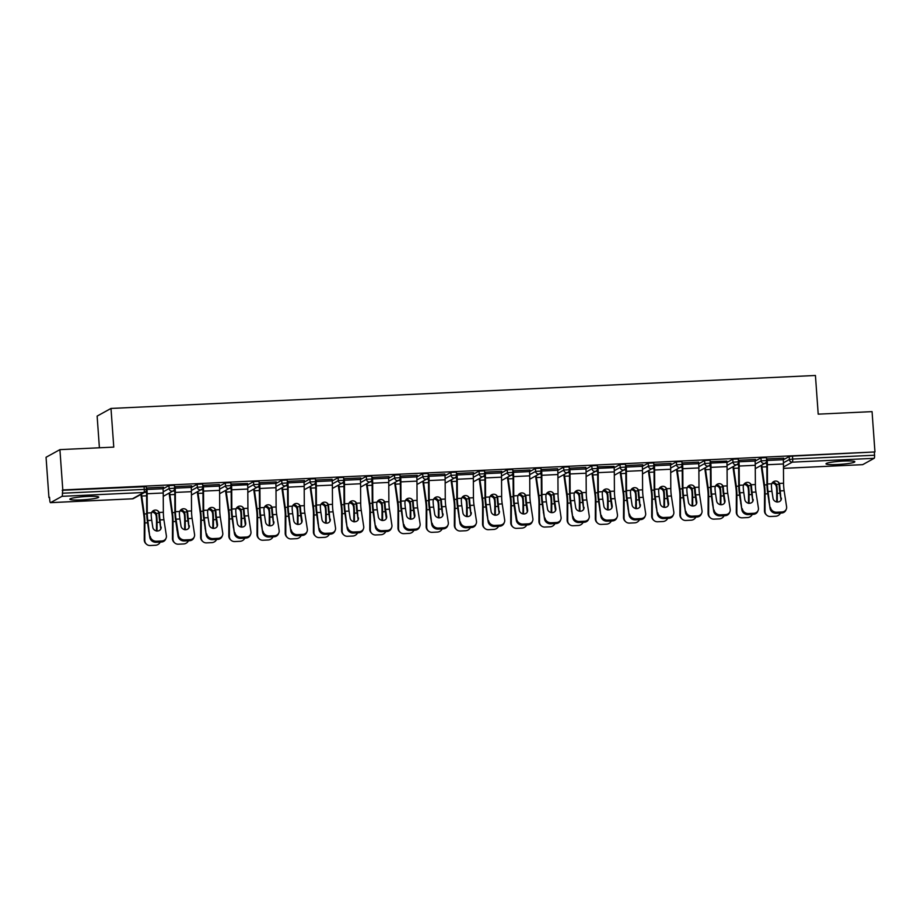 <?xml version="1.0" encoding="UTF-8"?>
<svg xmlns="http://www.w3.org/2000/svg" width="921" height="921" viewBox="0 0 921 921"><rect width="100%" height="100%" fill="white"/><g stroke="black" fill="none" stroke-linecap="round" stroke-linejoin="round"><path stroke-width="1.38" d="M81.14 499.907A14.483 1.554 175.9 0 0 98.731 497.133A14.483 1.554 175.9 0 0 87.449 496.431A14.483 1.554 175.9 0 0 69.846 499.205A14.483 1.554 175.9 0 0 81.14 499.907M837.258 464.529A14.483 1.554 175.9 0 0 854.861 461.755A14.483 1.554 175.9 0 0 843.567 461.053A14.483 1.554 175.9 0 0 825.976 463.827A14.483 1.554 175.9 0 0 837.258 464.529M99.399 447.779L97.131 416.096L110.992 408.44L815.43 375.48L818.205 414.151L872.06 411.629L874.95 451.946L792.474 456.114L792.693 459.061L874.559 455.227L874.34 452.28M48.94 497.605L49.55 497.259L49.757 500.207A2.786 0.622 -92.7 0 0 50.494 502.659A2.786 0.622 -92.7 0 0 50.563 502.636L62.006 496.327A2.786 0.622 -92.7 0 0 62.409 493.23L62.801 489.949L59.911 449.632L46.05 457.277L48.94 497.605L49.573 497.57M874.559 455.227A2.786 0.622 87.3 0 1 874.144 458.324L862.712 464.645A2.786 0.622 87.3 0 1 862.643 464.656A2.786 0.622 87.3 0 1 862.574 464.645M59.911 449.632L113.767 447.111L110.992 408.44M62.801 489.949L874.95 451.946M766.56 458.957L783.736 458.163L783.276 459.717A14.851 3.339 -92.7 0 1 783.449 463.977L783.564 483.226A12.434 2.798 87.3 0 0 783.713 486.795A12.434 2.798 87.3 0 0 784.139 490.72L786.592 506.723A5.572 4.904 22.8 0 1 786.315 509.129A5.572 4.904 22.8 0 1 781.941 511.984L776.702 512.226L776.265 513.273L781.503 513.032L781.941 511.984M163.063 488.832L168.934 485.597L174.357 485.344M62.202 490.283L146.163 486.656M783.287 459.821L789.159 456.574L792.474 456.114M184.672 539.925L184.235 540.972A5.572 4.904 -157.2 0 1 178.041 536.218L178.478 535.17A5.572 4.904 22.8 0 0 184.672 539.925L189.91 539.683A5.572 4.904 22.8 0 0 194.285 536.828A5.572 4.904 22.8 0 0 194.561 534.422L192.109 518.419A12.434 2.798 87.3 0 1 191.672 514.494A12.434 2.798 87.3 0 1 191.533 510.925L191.418 491.676A14.851 3.339 -92.7 0 0 191.246 487.416L191.706 485.862L174.53 486.668M219.451 486.196L225.323 482.961L230.745 482.708M247.542 483.513L230.906 484.02M275.828 483.56L281.711 480.313L287.133 480.06M287.306 481.384L304.471 480.578L304.011 482.132A14.851 3.339 -92.7 0 1 304.183 486.403L304.31 505.652A12.434 2.798 87.3 0 0 304.448 509.221A12.434 2.798 87.3 0 0 304.874 513.147L307.338 529.138A5.572 4.904 22.8 0 1 307.05 531.555A5.572 4.904 22.8 0 1 302.675 534.399L297.437 534.652L296.999 535.7L302.238 535.458L302.675 534.399M332.216 480.923L338.088 477.677L343.51 477.423M343.683 478.747L360.859 477.941L360.399 479.496A14.851 3.339 -92.7 0 1 360.572 483.755L360.687 503.016A12.434 2.798 87.3 0 0 360.825 506.585A12.434 2.798 87.3 0 0 361.262 510.51L363.714 526.501A5.572 4.904 22.8 0 1 363.427 528.907A5.572 4.904 22.8 0 1 359.063 531.762L353.825 532.004L353.376 533.063L358.626 532.81L359.063 531.762M388.604 478.287L394.476 475.04L399.898 474.787M400.071 476.111L417.236 475.305L416.787 476.859A14.851 3.339 -92.7 0 1 416.948 481.119L417.075 500.379A12.434 2.798 87.3 0 0 417.213 503.948A12.434 2.798 87.3 0 0 417.65 507.874L420.103 523.865A5.572 4.904 22.8 0 1 419.815 526.271A5.572 4.904 22.8 0 1 415.452 529.126L410.202 529.368L409.764 530.427L415.003 530.174L415.452 529.126M444.981 475.65L450.853 472.404L456.275 472.151M456.448 473.475L473.624 472.669L473.164 474.223A14.851 3.339 -92.7 0 1 473.336 478.483L473.452 497.743A12.434 2.798 87.3 0 0 473.601 501.312A12.434 2.798 87.3 0 0 474.027 505.238L476.479 521.228A5.572 4.904 22.8 0 1 476.203 523.635A5.572 4.904 22.8 0 1 471.828 526.49L466.59 526.731L466.153 527.779L471.391 527.537L471.828 526.49M501.369 473.014L507.241 469.768L512.663 469.514M522.978 524.095L522.529 525.143A5.572 4.904 -157.2 0 1 516.347 520.388L516.785 519.34A5.572 4.904 22.8 0 0 522.978 524.095L528.217 523.853A5.572 4.904 22.8 0 0 532.58 520.998A5.572 4.904 22.8 0 0 532.868 518.592L530.415 502.59A12.434 2.798 87.3 0 1 529.978 498.664A12.434 2.798 87.3 0 1 529.84 495.107L529.713 475.846A14.851 3.339 -92.7 0 0 529.552 471.587L530.001 470.032L512.836 470.838M557.746 470.366L563.629 467.131L569.051 466.878M569.224 468.19L585.848 467.419M614.134 467.73L620.006 464.495L625.428 464.242M625.601 465.554L642.777 464.748L642.317 466.314A14.851 3.339 -92.7 0 1 642.49 470.573L642.605 489.822A12.434 2.798 87.3 0 0 642.743 493.391A12.434 2.798 87.3 0 0 643.18 497.317L645.633 513.308A5.572 4.904 22.8 0 1 645.356 515.725A5.572 4.904 22.8 0 1 640.981 518.569L635.743 518.822L635.306 519.87L640.544 519.628L640.981 518.569M670.523 465.093L676.394 461.847L681.816 461.594M681.989 462.918L698.613 462.135M726.899 462.457L732.782 459.211L738.205 458.957M738.377 460.281L755.542 459.475L755.093 461.03A14.851 3.339 -92.7 0 1 755.255 465.289L755.381 484.55A12.434 2.798 87.3 0 0 755.519 488.118A12.434 2.798 87.3 0 0 755.945 492.044L758.409 508.035A5.572 4.904 22.8 0 1 758.121 510.441A5.572 4.904 22.8 0 1 753.746 513.296L748.508 513.538L748.071 514.597L753.309 514.344L753.746 513.296M755.093 461.133L760.965 457.898L766.387 457.645M726.807 461.087L710.172 461.605M698.717 463.781L704.588 460.535L710.01 460.281M653.795 464.242L670.96 463.436L670.511 464.99A14.851 3.339 -92.7 0 1 670.684 469.25L670.799 488.51A12.434 2.798 87.3 0 0 670.937 492.079A12.434 2.798 87.3 0 0 671.374 496.005L673.827 511.995A5.572 4.904 22.8 0 1 673.539 514.402A5.572 4.904 22.8 0 1 669.176 517.257L663.937 517.498L663.488 518.546L668.738 518.304L669.176 517.257M642.328 466.417L648.2 463.171L653.622 462.918M614.042 466.36L597.407 466.878M585.94 469.054L591.823 465.807L597.234 465.554M541.03 469.514L557.654 468.731M529.563 471.69L535.435 468.444L540.857 468.19M484.642 472.151L501.818 471.345L501.358 472.899A14.851 3.339 -92.7 0 1 501.531 477.17L501.646 496.419A12.434 2.798 87.3 0 0 501.784 499.988A12.434 2.798 87.3 0 0 502.221 503.914L504.673 519.905A5.572 4.904 22.8 0 1 504.386 522.322A5.572 4.904 22.8 0 1 500.022 525.166L494.784 525.419L494.347 526.467L499.585 526.225L500.022 525.166M473.175 474.327L479.047 471.08L484.469 470.827M428.265 474.787L444.889 474.016M416.787 476.963L422.67 473.728L428.092 473.475M371.877 477.423L389.042 476.629L388.593 478.183A14.851 3.339 -92.7 0 1 388.754 482.443L388.881 501.692A12.434 2.798 87.3 0 0 389.019 505.261A12.434 2.798 87.3 0 0 389.456 509.186L391.909 525.189A5.572 4.904 22.8 0 1 391.621 527.595A5.572 4.904 22.8 0 1 387.257 530.45L382.019 530.692L381.57 531.739L386.82 531.498L387.257 530.45M360.41 479.599L366.282 476.364L371.704 476.111M315.489 480.06L332.113 479.288M304.022 482.247L309.893 479.001L315.316 478.747M259.112 482.708L276.277 481.902L275.828 483.456A14.851 3.339 -92.7 0 1 275.989 487.716L276.116 506.976A12.434 2.798 87.3 0 0 276.254 510.545A12.434 2.798 87.3 0 0 276.691 514.471L279.144 530.461A5.572 4.904 22.8 0 1 278.856 532.868A5.572 4.904 22.8 0 1 274.493 535.723L269.243 535.964L268.805 537.012L274.044 536.77L274.493 535.723M247.645 484.883L253.517 481.637L258.939 481.384M202.724 485.344L219.348 484.561M191.257 487.52L197.129 484.273L202.551 484.02M146.347 487.98L163.512 487.174L163.052 488.729A14.851 3.339 -92.7 0 1 163.224 492.988L163.351 512.249A12.434 2.798 87.3 0 0 163.489 515.818A12.434 2.798 87.3 0 0 163.915 519.743L166.379 535.734A5.572 4.904 22.8 0 1 166.091 538.14A5.572 4.904 22.8 0 1 161.716 540.995L156.478 541.237L156.04 542.296L161.279 542.043L161.716 540.995M726.819 461.087L726.899 462.354A14.851 3.339 -92.7 0 1 727.06 466.613L727.187 485.874A12.434 2.798 87.3 0 0 727.325 489.431A12.434 2.798 87.3 0 0 727.763 493.357L730.215 509.359A5.572 4.904 22.8 0 1 729.927 511.765A5.572 4.904 22.8 0 1 725.564 514.62L720.314 514.862L719.877 515.91L725.115 515.668L725.564 514.62M614.054 466.36L614.123 467.626A14.851 3.339 -92.7 0 1 614.295 471.886L614.422 491.146A12.434 2.798 87.3 0 0 614.56 494.715A12.434 2.798 87.3 0 0 614.986 498.641L617.45 514.632A5.572 4.904 22.8 0 1 617.162 517.038A5.572 4.904 22.8 0 1 612.787 519.893L607.549 520.135L607.112 521.194L612.35 520.941L612.787 519.893M247.565 483.513L247.634 484.78A14.851 3.339 -92.7 0 1 247.795 489.039L247.922 508.288A12.434 2.798 87.3 0 0 248.06 511.857A12.434 2.798 87.3 0 0 248.497 515.783L250.949 531.774A5.572 4.904 22.8 0 1 250.662 534.192A5.572 4.904 22.8 0 1 246.298 537.035L241.06 537.288L240.611 538.336L245.849 538.094L246.298 537.035M781.353 498.054A4.271 3.765 -157.2 0 1 773.041 498.445L771.948 491.296A12.434 2.798 87.3 0 1 771.51 487.37A12.434 2.798 87.3 0 1 771.407 485.471L771.706 483.79A4.271 4.098 -53.9 0 1 779.35 483.433L779.719 485.079L779.166 484.676A14.851 3.339 -92.7 0 0 779.293 487.267A14.851 3.339 -92.7 0 0 779.811 491.952L780.916 499.101L780.26 490.905A12.434 2.798 87.3 0 1 779.822 486.979A12.434 2.798 87.3 0 1 779.719 485.079M776.265 513.273A5.572 4.904 -157.2 0 1 770.071 508.519L768.056 491.48A12.434 2.798 87.3 0 1 767.619 487.554A12.434 2.798 87.3 0 1 767.481 483.986L767.366 464.725A14.851 3.339 -92.7 0 0 767.193 460.465L767.089 458.934M766.675 460.811A12.434 2.798 87.3 0 1 766.813 464.322L766.928 483.583A14.851 3.339 -92.7 0 0 767.101 487.842A14.851 3.339 -92.7 0 0 767.619 492.528L770.071 508.519M779.166 484.676L778.798 483.03A4.271 4.098 126.1 0 0 777.761 481.614M786.315 509.129L785.866 510.176A5.572 4.904 -157.2 0 1 781.503 513.032M780.87 500.414A4.271 3.765 22.8 0 0 780.916 499.101M770.509 507.471A5.572 4.904 22.8 0 0 776.702 512.226M776.484 501.957A4.271 4.064 132.3 0 0 776.702 500.621L776.725 492.85A12.434 2.798 -92.7 0 0 776.587 488.763A12.434 2.798 -92.7 0 0 776.426 486.898L775.896 485.332A4.271 3.834 25.4 0 0 772.04 483.134M772.811 482.19A4.271 3.834 -154.6 0 1 776.345 484.377L776.875 485.931A14.851 3.339 87.3 0 1 777.117 488.475A14.851 3.339 87.3 0 1 777.278 493.357L777.255 501.128A4.271 4.064 -47.7 0 1 777.14 502.072M761.713 465.105A12.434 2.798 -92.7 0 0 761.943 467.016L764.488 484.93A14.851 3.339 87.3 0 1 764.914 489.051A14.851 3.339 87.3 0 1 765.086 493.921L765.017 511.305A5.572 5.296 132.3 0 0 766.698 515.173L766.145 514.666A5.572 5.296 -47.7 0 1 764.465 510.81L764.534 493.426A12.434 2.798 -92.7 0 0 764.395 489.339A12.434 2.798 -92.7 0 0 764.027 485.885L761.483 467.972A14.851 3.339 87.3 0 1 761.183 465.393M766.698 515.173A5.572 5.296 132.3 0 0 770.428 516.497L775.666 516.255A5.572 5.296 132.3 0 0 780.49 513.078M769.231 503.039A4.271 4.064 -47.7 0 1 768.943 501.519L768.943 501.162M753.159 499.378A4.271 3.765 -157.2 0 1 744.847 499.758L743.754 492.608A12.434 2.798 87.3 0 1 743.316 488.683A12.434 2.798 87.3 0 1 743.212 486.783L743.512 485.102A4.271 4.098 -53.9 0 1 751.156 484.745L751.524 486.392L750.972 485.989A14.851 3.339 -92.7 0 0 751.11 488.591A14.851 3.339 -92.7 0 0 751.628 493.276L752.722 500.425L752.066 492.228A12.434 2.798 87.3 0 1 751.628 488.303A12.434 2.798 87.3 0 1 751.524 486.392M748.071 514.597A5.572 4.904 -157.2 0 1 741.877 509.843L739.862 492.793A12.434 2.798 87.3 0 1 739.436 488.867A12.434 2.798 87.3 0 1 739.298 485.298L739.172 466.049A14.851 3.339 -92.7 0 0 738.999 461.789L738.895 460.258M738.481 462.135A12.434 2.798 87.3 0 1 738.619 465.646L738.746 484.895A14.851 3.339 -92.7 0 0 738.907 489.155A14.851 3.339 -92.7 0 0 739.425 493.852L741.877 509.843M750.972 485.989L750.603 484.342A4.271 4.098 126.1 0 0 749.579 482.926M758.121 510.441L757.672 511.5A5.572 4.904 -157.2 0 1 753.309 514.344M752.676 501.726A4.271 3.765 22.8 0 0 752.722 500.425M742.326 508.795A5.572 4.904 22.8 0 0 748.508 513.538M724.965 500.69A4.271 3.765 -157.2 0 1 721.408 504.731A4.271 3.765 -157.2 0 1 716.653 501.082L715.559 493.932A12.434 2.798 87.3 0 1 715.122 490.007A12.434 2.798 87.3 0 1 715.018 488.107L715.318 486.426A4.271 4.098 -53.9 0 1 722.973 486.069L723.33 487.716L722.778 487.313A14.851 3.339 -92.7 0 0 722.916 489.903A14.851 3.339 -92.7 0 0 723.434 494.6L724.528 501.749L724.965 500.69L723.871 493.541A12.434 2.798 87.3 0 1 723.434 489.615A12.434 2.798 87.3 0 1 723.33 487.716M719.877 515.91A5.572 4.904 -157.2 0 1 713.683 511.155L711.68 494.117A12.434 2.798 87.3 0 1 711.242 490.191A12.434 2.798 87.3 0 1 711.104 486.622L710.977 467.361A14.851 3.339 -92.7 0 0 710.816 463.102L710.701 461.571M710.287 463.459A12.434 2.798 87.3 0 1 710.425 466.959L710.552 486.219A14.851 3.339 -92.7 0 0 710.713 490.479A14.851 3.339 -92.7 0 0 711.231 495.164L713.683 511.155M722.778 487.313L722.421 485.666A4.271 4.098 126.1 0 0 721.385 484.25M729.927 511.765L729.49 512.813A5.572 4.904 -157.2 0 1 725.115 515.668M724.482 503.05A4.271 3.765 22.8 0 0 724.528 501.749M714.132 510.107A5.572 4.904 22.8 0 0 720.314 514.862M696.783 502.014A4.271 3.765 -157.2 0 1 688.471 502.406L687.365 495.256A12.434 2.798 87.3 0 1 686.939 491.33A12.434 2.798 87.3 0 1 686.836 489.419L687.124 487.739A4.271 4.098 -53.9 0 1 694.779 487.382L695.148 489.028L694.584 488.625A14.851 3.339 -92.7 0 0 694.722 491.227A14.851 3.339 -92.7 0 0 695.24 495.912L696.334 503.062L696.783 502.014L695.677 494.865A12.434 2.798 87.3 0 1 695.251 490.939A12.434 2.798 87.3 0 1 695.148 489.028M685.938 511.431A5.572 4.904 22.8 0 0 692.132 516.186L691.683 517.234A5.572 4.904 -157.2 0 1 685.5 512.479L683.486 495.429A12.434 2.798 87.3 0 1 683.048 491.503A12.434 2.798 87.3 0 1 682.91 487.934L682.783 468.685A14.851 3.339 -92.7 0 0 682.622 464.426L682.507 462.895M682.104 464.771A12.434 2.798 87.3 0 1 682.231 468.282L682.357 487.531A14.851 3.339 -92.7 0 0 682.519 491.802A14.851 3.339 -92.7 0 0 683.037 496.488L685.5 512.479M692.132 516.186L697.37 515.933A5.572 4.904 22.8 0 0 701.733 513.089A5.572 4.904 22.8 0 0 702.021 510.671L699.569 494.681A12.434 2.798 87.3 0 1 699.131 490.755A12.434 2.798 87.3 0 1 698.993 487.186L698.866 467.937A14.851 3.339 -92.7 0 0 698.705 463.666L698.59 462.146M694.584 488.625L694.227 486.979A4.271 4.098 126.1 0 0 693.191 485.563M701.733 513.089L701.295 514.137A5.572 4.904 -157.2 0 1 696.921 516.992L697.37 515.933M691.683 517.234L696.921 516.992M696.288 504.363A4.271 3.765 22.8 0 0 696.334 503.062M668.588 503.327A4.271 3.765 -157.2 0 1 665.02 507.367A4.271 3.765 -157.2 0 1 660.276 503.718L659.171 496.569A12.434 2.798 87.3 0 1 658.745 492.643A12.434 2.798 87.3 0 1 658.642 490.743L658.929 489.063A4.271 4.098 -53.9 0 1 666.585 488.706L666.954 490.352L666.39 489.949A14.851 3.339 -92.7 0 0 666.528 492.551A14.851 3.339 -92.7 0 0 667.046 497.236L668.139 504.386L668.588 503.327L667.483 496.177A12.434 2.798 87.3 0 1 667.057 492.251A12.434 2.798 87.3 0 1 666.954 490.352M663.488 518.546A5.572 4.904 -157.2 0 1 657.306 513.803L655.292 496.753A12.434 2.798 87.3 0 1 654.854 492.827A12.434 2.798 87.3 0 1 654.716 489.258L654.589 470.009A14.851 3.339 -92.7 0 0 654.428 465.738L654.313 464.207M653.91 466.095A12.434 2.798 87.3 0 1 654.037 469.606L654.163 488.855A14.851 3.339 -92.7 0 0 654.336 493.115A14.851 3.339 -92.7 0 0 654.854 497.8L657.306 513.803M666.39 489.949L666.033 488.303A4.271 4.098 126.1 0 0 664.997 486.887M673.539 514.402L673.101 515.449A5.572 4.904 -157.2 0 1 668.738 518.304M668.105 505.687A4.271 3.765 22.8 0 0 668.139 504.386M657.744 512.744A5.572 4.904 22.8 0 0 663.937 517.498M640.394 504.65A4.271 3.765 -157.2 0 1 632.082 505.042L630.989 497.893A12.434 2.798 87.3 0 1 630.551 493.967A12.434 2.798 87.3 0 1 630.448 492.056L630.747 490.375A4.271 4.098 -53.9 0 1 638.391 490.018L638.76 491.676L638.207 491.261A14.851 3.339 -92.7 0 0 638.334 493.863A14.851 3.339 -92.7 0 0 638.852 498.549L639.957 505.698L639.301 497.501A12.434 2.798 87.3 0 1 638.863 493.575A12.434 2.798 87.3 0 1 638.76 491.676M635.306 519.87A5.572 4.904 -157.2 0 1 629.112 515.115L627.097 498.065A12.434 2.798 87.3 0 1 626.66 494.151A12.434 2.798 87.3 0 1 626.522 490.582L626.407 471.322A14.851 3.339 -92.7 0 0 626.234 467.062L626.13 465.531M625.716 467.408A12.434 2.798 87.3 0 1 625.854 470.919L625.969 490.179A14.851 3.339 -92.7 0 0 626.142 494.439A14.851 3.339 -92.7 0 0 626.66 499.124L629.112 515.115M638.207 491.261L637.839 489.615A4.271 4.098 126.1 0 0 636.802 488.211M645.356 515.725L644.907 516.773A5.572 4.904 -157.2 0 1 640.544 519.628M639.911 506.999A4.271 3.765 22.8 0 0 639.957 505.698M629.55 514.068A5.572 4.904 22.8 0 0 635.743 518.822M748.289 503.28A4.271 4.064 132.3 0 0 748.508 501.945L748.543 494.174A12.434 2.798 -92.7 0 0 748.393 490.087A12.434 2.798 -92.7 0 0 748.232 488.211L747.702 486.656A4.271 3.834 25.4 0 0 743.846 484.446M744.617 483.502A4.271 3.834 -154.6 0 1 748.163 485.701L748.692 487.255A14.851 3.339 87.3 0 1 748.923 489.799A14.851 3.339 87.3 0 1 749.095 494.669L749.061 502.44A4.271 4.064 -47.7 0 1 748.957 503.396M733.519 466.417A12.434 2.798 -92.7 0 0 733.749 468.329L736.293 486.253A14.851 3.339 87.3 0 1 736.719 490.363A14.851 3.339 87.3 0 1 736.892 495.245L736.835 512.629A5.572 5.296 132.3 0 0 738.504 516.497L737.951 515.99A5.572 5.296 -47.7 0 1 736.282 512.122L736.34 494.738A12.434 2.798 -92.7 0 0 736.201 490.651A12.434 2.798 -92.7 0 0 735.833 487.209L733.289 469.296A14.851 3.339 87.3 0 1 732.989 466.705M738.504 516.497A5.572 5.296 132.3 0 0 742.234 517.821L747.472 517.567A5.572 5.296 132.3 0 0 752.307 514.402M741.037 504.363A4.271 4.064 -47.7 0 1 740.749 502.831L740.749 502.486M720.095 504.604A4.271 4.064 132.3 0 0 720.314 503.257L720.349 495.486A12.434 2.798 -92.7 0 0 720.21 491.4A12.434 2.798 -92.7 0 0 720.038 489.535L719.508 487.969A4.271 3.834 25.4 0 0 715.652 485.77M716.423 484.826A4.271 3.834 -154.6 0 1 719.969 487.013L720.498 488.567A14.851 3.339 87.3 0 1 720.729 491.112A14.851 3.339 87.3 0 1 720.901 495.993L720.867 503.764A4.271 4.064 -47.7 0 1 720.763 504.708M705.325 467.741A12.434 2.798 -92.7 0 0 705.555 469.652L708.099 487.566A14.851 3.339 87.3 0 1 708.537 491.687A14.851 3.339 87.3 0 1 708.698 496.569L708.64 513.953A5.572 5.296 132.3 0 0 710.31 517.809L709.757 517.314A5.572 5.296 -47.7 0 1 708.088 513.446L708.145 496.062A12.434 2.798 -92.7 0 0 708.007 491.975A12.434 2.798 -92.7 0 0 707.639 488.533L705.106 470.608A14.851 3.339 87.3 0 1 704.795 468.029M710.31 517.809A5.572 5.296 132.3 0 0 714.04 519.133L719.278 518.891A5.572 5.296 132.3 0 0 724.113 515.714M712.842 505.687A4.271 4.064 -47.7 0 1 712.555 504.155L712.555 503.81M691.901 505.917A4.271 4.064 132.3 0 0 692.132 504.581L692.155 496.81A12.434 2.798 -92.7 0 0 692.016 492.723A12.434 2.798 -92.7 0 0 691.844 490.858L691.314 489.293A4.271 3.834 25.4 0 0 687.457 487.082M688.229 486.15A4.271 3.834 -154.6 0 1 691.775 488.337L692.304 489.891A14.851 3.339 87.3 0 1 692.534 492.436A14.851 3.339 87.3 0 1 692.707 497.317L692.684 505.088A4.271 4.064 -47.7 0 1 692.569 506.032M677.131 469.054A12.434 2.798 -92.7 0 0 677.361 470.965L679.905 488.89A14.851 3.339 87.3 0 1 680.343 493A14.851 3.339 87.3 0 1 680.504 497.881L680.446 515.265A5.572 5.296 132.3 0 0 682.116 519.133L681.563 518.627A5.572 5.296 -47.7 0 1 679.894 514.758L679.951 497.375A12.434 2.798 -92.7 0 0 679.813 493.288A12.434 2.798 -92.7 0 0 679.456 489.845L676.912 471.932A14.851 3.339 87.3 0 1 676.601 469.353M682.116 519.133A5.572 5.296 132.3 0 0 685.846 520.457L691.084 520.204A5.572 5.296 132.3 0 0 695.919 517.038M684.66 506.999A4.271 4.064 -47.7 0 1 684.361 505.468L684.372 505.122M663.707 507.241A4.271 4.064 132.3 0 0 663.937 505.894L663.96 498.123A12.434 2.798 -92.7 0 0 663.822 494.036A12.434 2.798 -92.7 0 0 663.65 492.171L663.132 490.617A4.271 3.834 25.4 0 0 659.263 488.406M660.046 487.462A4.271 3.834 -154.6 0 1 663.581 489.65L664.11 491.204A14.851 3.339 87.3 0 1 664.352 493.748A14.851 3.339 87.3 0 1 664.513 498.629L664.49 506.4A4.271 4.064 -47.7 0 1 664.375 507.344M648.937 470.378A12.434 2.798 -92.7 0 0 649.167 472.289L651.711 490.214A14.851 3.339 87.3 0 1 652.149 494.324A14.851 3.339 87.3 0 1 652.321 499.205L652.252 516.589A5.572 5.296 132.3 0 0 653.922 520.446L653.369 519.951A5.572 5.296 -47.7 0 1 651.7 516.082L651.769 498.698A12.434 2.798 -92.7 0 0 651.619 494.612A12.434 2.798 -92.7 0 0 651.262 491.169L648.718 473.244A14.851 3.339 87.3 0 1 648.407 470.666M653.922 520.446A5.572 5.296 132.3 0 0 657.652 521.77L662.901 521.528A5.572 5.296 132.3 0 0 667.725 518.35M656.466 508.323A4.271 4.064 -47.7 0 1 656.178 506.792L656.178 506.446M635.525 508.553A4.271 4.064 132.3 0 0 635.743 507.218L635.766 499.447A12.434 2.798 -92.7 0 0 635.628 495.36A12.434 2.798 -92.7 0 0 635.467 493.495L634.937 491.929A4.271 3.834 25.4 0 0 631.069 489.719M631.852 488.786A4.271 3.834 -154.6 0 1 635.386 490.974L635.916 492.528A14.851 3.339 87.3 0 1 636.158 495.072A14.851 3.339 87.3 0 1 636.319 499.953L636.296 507.724A4.271 4.064 -47.7 0 1 636.181 508.668M620.754 471.69A12.434 2.798 -92.7 0 0 620.984 473.613L623.529 491.526A14.851 3.339 87.3 0 1 623.954 495.636A14.851 3.339 87.3 0 1 624.127 500.517L624.058 517.901A5.572 5.296 132.3 0 0 625.739 521.77L625.186 521.263A5.572 5.296 -47.7 0 1 623.505 517.406L623.575 500.022A12.434 2.798 -92.7 0 0 623.436 495.935A12.434 2.798 -92.7 0 0 623.068 492.482L620.524 474.568A14.851 3.339 87.3 0 1 620.224 471.989M625.739 521.77A5.572 5.296 132.3 0 0 629.469 523.093L634.707 522.852A5.572 5.296 132.3 0 0 639.531 519.674M628.272 509.635A4.271 4.064 -47.7 0 1 627.984 508.104L627.984 507.759M612.2 505.974A4.271 3.765 -157.2 0 1 603.888 506.354L602.795 499.205A12.434 2.798 87.3 0 1 602.357 495.279A12.434 2.798 87.3 0 1 602.253 493.38L602.553 491.699A4.271 4.098 -53.9 0 1 610.197 491.342L610.565 492.988L610.013 492.585A14.851 3.339 -92.7 0 0 610.151 495.187A14.851 3.339 -92.7 0 0 610.669 499.873L611.763 507.022L612.2 505.974L611.107 498.814A12.434 2.798 87.3 0 1 610.669 494.899A12.434 2.798 87.3 0 1 610.565 492.988M607.112 521.194A5.572 4.904 -157.2 0 1 600.918 516.439L598.903 499.389A12.434 2.798 87.3 0 1 598.477 495.463A12.434 2.798 87.3 0 1 598.328 491.895L598.213 472.646A14.851 3.339 -92.7 0 0 598.04 468.386L597.936 466.855M597.522 468.731A12.434 2.798 87.3 0 1 597.66 472.243L597.775 491.492A14.851 3.339 -92.7 0 0 597.948 495.751A14.851 3.339 -92.7 0 0 598.466 500.437L600.918 516.439M610.013 492.585L609.644 490.939A4.271 4.098 126.1 0 0 608.608 489.523M617.162 517.038L616.713 518.097A5.572 4.904 -157.2 0 1 612.35 520.941M611.717 508.323A4.271 3.765 22.8 0 0 611.763 507.022M601.355 515.38A5.572 4.904 22.8 0 0 607.549 520.135M607.33 509.877A4.271 4.064 132.3 0 0 607.549 508.542L607.572 500.771A12.434 2.798 -92.7 0 0 607.434 496.684A12.434 2.798 -92.7 0 0 607.273 494.807L606.743 493.253A4.271 3.834 25.4 0 0 602.887 491.043M603.658 490.099A4.271 3.834 -154.6 0 1 607.192 492.286L607.733 493.84A14.851 3.339 87.3 0 1 607.964 496.384A14.851 3.339 87.3 0 1 608.125 501.266L608.102 509.037A4.271 4.064 -47.7 0 1 607.987 509.981M592.56 473.014A12.434 2.798 -92.7 0 0 592.79 474.925L595.334 492.85A14.851 3.339 87.3 0 1 595.76 496.96A14.851 3.339 87.3 0 1 595.933 501.841L595.875 519.225A5.572 5.296 132.3 0 0 597.545 523.093L596.992 522.587A5.572 5.296 -47.7 0 1 595.323 518.719L595.38 501.335A12.434 2.798 -92.7 0 0 595.242 497.248A12.434 2.798 -92.7 0 0 594.874 493.806L592.33 475.881A14.851 3.339 87.3 0 1 592.03 473.302M597.545 523.093A5.572 5.296 132.3 0 0 601.275 524.406L606.513 524.164A5.572 5.296 132.3 0 0 611.348 520.987M600.078 510.959A4.271 4.064 -47.7 0 1 599.79 509.428L599.79 509.083M584.006 507.287A4.271 3.765 -157.2 0 1 575.694 507.678L574.6 500.529A12.434 2.798 87.3 0 1 574.163 496.603A12.434 2.798 87.3 0 1 574.059 494.704L574.359 493.023A4.271 4.098 -53.9 0 1 582.003 492.654L582.371 494.312L581.819 493.909A14.851 3.339 -92.7 0 0 581.957 496.5A14.851 3.339 -92.7 0 0 582.475 501.185L583.569 508.334L582.912 500.138A12.434 2.798 87.3 0 1 582.475 496.212A12.434 2.798 87.3 0 1 582.371 494.312M573.173 516.704A5.572 4.904 22.8 0 0 579.355 521.459L578.918 522.506A5.572 4.904 -157.2 0 1 572.724 517.752L570.709 500.713A12.434 2.798 87.3 0 1 570.283 496.787A12.434 2.798 87.3 0 1 570.145 493.219L570.018 473.958A14.851 3.339 -92.7 0 0 569.857 469.698L569.742 468.167M569.328 470.044A12.434 2.798 87.3 0 1 569.466 473.555L569.592 492.816A14.851 3.339 -92.7 0 0 569.754 497.075A14.851 3.339 -92.7 0 0 570.272 501.761L572.724 517.752M579.355 521.459L584.605 521.217A5.572 4.904 22.8 0 0 588.968 518.362A5.572 4.904 22.8 0 0 589.256 515.956L586.804 499.953A12.434 2.798 87.3 0 1 586.366 496.028A12.434 2.798 87.3 0 1 586.228 492.459L586.101 473.21A14.851 3.339 -92.7 0 0 585.94 468.95L585.825 467.419M581.819 493.909L581.45 492.263A4.271 4.098 126.1 0 0 580.426 490.847M588.968 518.362L588.531 519.409A5.572 4.904 -157.2 0 1 584.156 522.265L584.605 521.217M578.918 522.506L584.156 522.265M583.523 509.647A4.271 3.765 22.8 0 0 583.569 508.334M579.136 511.19A4.271 4.064 132.3 0 0 579.355 509.854L579.39 502.083A12.434 2.798 -92.7 0 0 579.24 497.996A12.434 2.798 -92.7 0 0 579.079 496.131L578.549 494.565A4.271 3.834 25.4 0 0 574.692 492.367M575.464 491.423A4.271 3.834 -154.6 0 1 579.01 493.61L579.539 495.164A14.851 3.339 87.3 0 1 579.77 497.708A14.851 3.339 87.3 0 1 579.942 502.59L579.908 510.361A4.271 4.064 -47.7 0 1 579.804 511.305M564.366 474.338A12.434 2.798 -92.7 0 0 564.596 476.249L567.14 494.163A14.851 3.339 87.3 0 1 567.578 498.284A14.851 3.339 87.3 0 1 567.739 503.154L567.681 520.538A5.572 5.296 132.3 0 0 569.351 524.406L568.798 523.899A5.572 5.296 -47.7 0 1 567.129 520.043L567.186 502.659A12.434 2.798 -92.7 0 0 567.048 498.572A12.434 2.798 -92.7 0 0 566.68 495.118L564.147 477.205A14.851 3.339 87.3 0 1 563.836 474.626M569.351 524.406A5.572 5.296 132.3 0 0 573.081 525.73L578.319 525.488A5.572 5.296 132.3 0 0 583.154 522.311M571.883 512.272A4.271 4.064 -47.7 0 1 571.596 510.752L571.596 510.395M555.824 508.611A4.271 3.765 -157.2 0 1 552.255 512.64A4.271 3.765 -157.2 0 1 547.5 508.991L546.406 501.841A12.434 2.798 87.3 0 1 545.969 497.916A12.434 2.798 87.3 0 1 545.865 496.016L546.165 494.335A4.271 4.098 -53.9 0 1 553.82 493.978L554.189 495.625L553.625 495.222A14.851 3.339 -92.7 0 0 553.763 497.824A14.851 3.339 -92.7 0 0 554.281 502.509L555.375 509.658L555.824 508.611L554.718 501.461A12.434 2.798 87.3 0 1 554.292 497.536A12.434 2.798 87.3 0 1 554.189 495.625M544.979 518.028A5.572 4.904 22.8 0 0 551.172 522.771L550.723 523.83A5.572 4.904 -157.2 0 1 544.541 519.076L542.527 502.026A12.434 2.798 87.3 0 1 542.089 498.1A12.434 2.798 87.3 0 1 541.951 494.531L541.824 475.282A14.851 3.339 -92.7 0 0 541.663 471.022L541.548 469.491M541.134 471.368A12.434 2.798 87.3 0 1 541.272 474.879L541.398 494.128A14.851 3.339 -92.7 0 0 541.56 498.388A14.851 3.339 -92.7 0 0 542.078 503.085L544.541 519.076M551.172 522.771L556.411 522.529A5.572 4.904 22.8 0 0 560.774 519.674A5.572 4.904 22.8 0 0 561.062 517.268L558.61 501.277A12.434 2.798 87.3 0 1 558.172 497.352A12.434 2.798 87.3 0 1 558.034 493.783L557.907 474.522A14.851 3.339 -92.7 0 0 557.746 470.263L557.631 468.731M553.625 495.222L553.268 493.575A4.271 4.098 126.1 0 0 552.232 492.159M560.774 519.674L560.336 520.733A5.572 4.904 -157.2 0 1 555.962 523.577L556.411 522.529M550.723 523.83L555.962 523.577M555.328 510.959A4.271 3.765 22.8 0 0 555.375 509.658M550.942 512.513A4.271 4.064 132.3 0 0 551.161 511.178L551.195 503.407A12.434 2.798 -92.7 0 0 551.057 499.32A12.434 2.798 -92.7 0 0 550.885 497.444L550.355 495.889A4.271 3.834 25.4 0 0 546.498 493.679M547.27 492.735A4.271 3.834 -154.6 0 1 550.816 494.934L551.345 496.488A14.851 3.339 87.3 0 1 551.575 499.032A14.851 3.339 87.3 0 1 551.748 503.902L551.714 511.673A4.271 4.064 -47.7 0 1 551.61 512.629M536.172 475.65A12.434 2.798 -92.7 0 0 536.402 477.562L538.946 495.486A14.851 3.339 87.3 0 1 539.384 499.596A14.851 3.339 87.3 0 1 539.545 504.478L539.487 521.862A5.572 5.296 132.3 0 0 541.157 525.73L540.604 525.223A5.572 5.296 -47.7 0 1 538.935 521.355L538.992 503.971A12.434 2.798 -92.7 0 0 538.854 499.884A12.434 2.798 -92.7 0 0 538.497 496.442L535.953 478.529A14.851 3.339 87.3 0 1 535.642 475.938M541.157 525.73A5.572 5.296 132.3 0 0 544.887 527.054L550.125 526.8A5.572 5.296 132.3 0 0 554.96 523.635M543.701 513.596A4.271 4.064 -47.7 0 1 543.402 512.064L543.402 511.719M527.629 509.923A4.271 3.765 -157.2 0 1 524.061 513.964A4.271 3.765 -157.2 0 1 519.317 510.315L518.212 503.165A12.434 2.798 87.3 0 1 517.786 499.24A12.434 2.798 87.3 0 1 517.683 497.34L517.97 495.659A4.271 4.098 -53.9 0 1 525.626 495.302L525.995 496.949L525.431 496.546A14.851 3.339 -92.7 0 0 525.569 499.136A14.851 3.339 -92.7 0 0 526.087 503.833L527.18 510.982L527.629 509.923L526.524 502.774A12.434 2.798 87.3 0 1 526.098 498.848A12.434 2.798 87.3 0 1 525.995 496.949M516.785 519.34L514.332 503.35A12.434 2.798 87.3 0 1 513.895 499.424A12.434 2.798 87.3 0 1 513.757 495.855L513.63 476.594A14.851 3.339 -92.7 0 0 513.469 472.335L513.354 470.804M512.951 472.692A12.434 2.798 87.3 0 1 513.078 476.192L513.204 495.452A14.851 3.339 -92.7 0 0 513.377 499.712A14.851 3.339 -92.7 0 0 513.895 504.397L516.347 520.388M525.431 496.546L525.074 494.899A4.271 4.098 126.1 0 0 524.037 493.483M532.58 520.998L532.142 522.046A5.572 4.904 -157.2 0 1 527.779 524.901L528.217 523.853M522.529 525.143L527.779 524.901M527.146 512.283A4.271 3.765 22.8 0 0 527.18 510.982M522.748 513.837A4.271 4.064 132.3 0 0 522.978 512.49L523.001 504.72A12.434 2.798 -92.7 0 0 522.863 500.633A12.434 2.798 -92.7 0 0 522.691 498.768L522.172 497.202A4.271 3.834 25.4 0 0 518.304 495.003M519.076 494.059A4.271 3.834 -154.6 0 1 522.621 496.246L523.151 497.8A14.851 3.339 87.3 0 1 523.381 500.345A14.851 3.339 87.3 0 1 523.554 505.226L523.531 512.997A4.271 4.064 -47.7 0 1 523.416 513.941M507.978 476.974A12.434 2.798 -92.7 0 0 508.208 478.885L510.752 496.799A14.851 3.339 87.3 0 1 511.19 500.92A14.851 3.339 87.3 0 1 511.351 505.802L511.293 523.186A5.572 5.296 132.3 0 0 512.962 527.042L512.41 526.547A5.572 5.296 -47.7 0 1 510.741 522.679L510.798 505.295A12.434 2.798 -92.7 0 0 510.66 501.208A12.434 2.798 -92.7 0 0 510.303 497.766L507.759 479.841A14.851 3.339 87.3 0 1 507.448 477.262M512.962 527.042A5.572 5.296 132.3 0 0 516.693 528.366L521.942 528.124A5.572 5.296 132.3 0 0 526.766 524.947M515.507 514.92A4.271 4.064 -47.7 0 1 515.219 513.388L515.219 513.043M499.435 511.247A4.271 3.765 -157.2 0 1 491.123 511.639L490.03 504.489A12.434 2.798 87.3 0 1 489.592 500.564A12.434 2.798 87.3 0 1 489.488 498.652L489.776 496.972A4.271 4.098 -53.9 0 1 497.432 496.615L497.8 498.261L497.248 497.858A14.851 3.339 -92.7 0 0 497.375 500.46A14.851 3.339 -92.7 0 0 497.893 505.145L498.998 512.295L498.342 504.098A12.434 2.798 87.3 0 1 497.904 500.172A12.434 2.798 87.3 0 1 497.8 498.261M494.347 526.467A5.572 4.904 -157.2 0 1 488.153 521.712L486.138 504.662A12.434 2.798 87.3 0 1 485.701 500.736A12.434 2.798 87.3 0 1 485.563 497.167L485.448 477.918A14.851 3.339 -92.7 0 0 485.275 473.659L485.171 472.128M484.757 474.004A12.434 2.798 87.3 0 1 484.895 477.515L485.01 496.764A14.851 3.339 -92.7 0 0 485.183 501.036A14.851 3.339 -92.7 0 0 485.701 505.721L488.153 521.712M497.248 497.858L496.88 496.212A4.271 4.098 126.1 0 0 495.843 494.796M504.386 522.322L503.948 523.37A5.572 4.904 -157.2 0 1 499.585 526.225M498.952 513.596A4.271 3.765 22.8 0 0 498.998 512.295M488.591 520.664A5.572 4.904 22.8 0 0 494.784 525.419M494.565 515.15A4.271 4.064 132.3 0 0 494.784 513.814L494.807 506.043A12.434 2.798 -92.7 0 0 494.669 501.957A12.434 2.798 -92.7 0 0 494.508 500.091L493.978 498.526A4.271 3.834 25.4 0 0 490.11 496.315M490.893 495.383A4.271 3.834 -154.6 0 1 494.427 497.57L494.957 499.124A14.851 3.339 87.3 0 1 495.199 501.669A14.851 3.339 87.3 0 1 495.36 506.55L495.337 514.321A4.271 4.064 -47.7 0 1 495.222 515.265M479.795 478.287A12.434 2.798 -92.7 0 0 480.025 480.198L482.558 498.123A14.851 3.339 87.3 0 1 482.995 502.233A14.851 3.339 87.3 0 1 483.168 507.114L483.099 524.498A5.572 5.296 132.3 0 0 484.78 528.366L484.227 527.86A5.572 5.296 -47.7 0 1 482.546 523.991L482.616 506.608A12.434 2.798 -92.7 0 0 482.466 502.521A12.434 2.798 -92.7 0 0 482.109 499.078L479.565 481.165A14.851 3.339 87.3 0 1 479.265 478.586M484.78 528.366A5.572 5.296 132.3 0 0 488.51 529.69L493.748 529.437A5.572 5.296 132.3 0 0 498.572 526.271M487.313 516.232A4.271 4.064 -47.7 0 1 487.025 514.701L487.025 514.355M471.241 512.56A4.271 3.765 -157.2 0 1 467.672 516.6A4.271 3.765 -157.2 0 1 462.929 512.951L461.835 505.802A12.434 2.798 87.3 0 1 461.398 501.876A12.434 2.798 87.3 0 1 461.294 499.976L461.594 498.296A4.271 4.098 -53.9 0 1 469.238 497.939L469.606 499.585L469.054 499.182A14.851 3.339 -92.7 0 0 469.18 501.784A14.851 3.339 -92.7 0 0 469.698 506.469L470.804 513.619L470.147 505.41A12.434 2.798 87.3 0 1 469.71 501.485A12.434 2.798 87.3 0 1 469.606 499.585M466.153 527.779A5.572 4.904 -157.2 0 1 459.959 523.036L457.944 505.986A12.434 2.798 87.3 0 1 457.518 502.06A12.434 2.798 87.3 0 1 457.369 498.491L457.253 479.242A14.851 3.339 -92.7 0 0 457.081 474.971L456.977 473.44M456.563 475.328A12.434 2.798 87.3 0 1 456.701 478.839L456.816 498.088A14.851 3.339 -92.7 0 0 456.989 502.348A14.851 3.339 -92.7 0 0 457.507 507.034L459.959 523.036M469.054 499.182L468.685 497.536A4.271 4.098 126.1 0 0 467.649 496.12M476.203 523.635L475.754 524.682A5.572 4.904 -157.2 0 1 471.391 527.537M470.758 514.92A4.271 3.765 22.8 0 0 470.804 513.619M460.396 521.977A5.572 4.904 22.8 0 0 466.59 526.731M466.371 516.474A4.271 4.064 132.3 0 0 466.59 515.127L466.613 507.356A12.434 2.798 -92.7 0 0 466.475 503.269A12.434 2.798 -92.7 0 0 466.314 501.404L465.784 499.85A4.271 3.834 25.4 0 0 461.928 497.639M462.699 496.695A4.271 3.834 -154.6 0 1 466.233 498.883L466.774 500.437A14.851 3.339 87.3 0 1 467.005 502.981A14.851 3.339 87.3 0 1 467.166 507.862L467.143 515.633A4.271 4.064 -47.7 0 1 467.028 516.577M451.601 479.611A12.434 2.798 -92.7 0 0 451.831 481.522L454.375 499.435A14.851 3.339 87.3 0 1 454.801 503.557A14.851 3.339 87.3 0 1 454.974 508.438L454.905 525.822A5.572 5.296 132.3 0 0 456.586 529.679L456.033 529.184A5.572 5.296 -47.7 0 1 454.352 525.315L454.421 507.932A12.434 2.798 -92.7 0 0 454.283 503.845A12.434 2.798 -92.7 0 0 453.915 500.402L451.371 482.477A14.851 3.339 87.3 0 1 451.071 479.899M456.586 529.679A5.572 5.296 132.3 0 0 460.316 531.003L465.554 530.761A5.572 5.296 132.3 0 0 470.378 527.583M459.119 517.556A4.271 4.064 -47.7 0 1 458.831 516.025L458.831 515.679M443.047 513.883A4.271 3.765 -157.2 0 1 434.735 514.275L433.641 507.126A12.434 2.798 87.3 0 1 433.204 503.2A12.434 2.798 87.3 0 1 433.1 501.289L433.4 499.608A4.271 4.098 -53.9 0 1 441.044 499.251L441.412 500.909L440.86 500.494A14.851 3.339 -92.7 0 0 440.998 503.096A14.851 3.339 -92.7 0 0 441.516 507.782L442.61 514.931L441.953 506.734A12.434 2.798 87.3 0 1 441.516 502.808A12.434 2.798 87.3 0 1 441.412 500.909M432.214 523.301A5.572 4.904 22.8 0 0 438.396 528.055L437.959 529.103A5.572 4.904 -157.2 0 1 431.765 524.348L429.75 507.298A12.434 2.798 87.3 0 1 429.324 503.384A12.434 2.798 87.3 0 1 429.186 499.815L429.059 480.555A14.851 3.339 -92.7 0 0 428.887 476.295L428.783 474.764M428.369 476.641A12.434 2.798 87.3 0 1 428.507 480.152L428.633 499.412A14.851 3.339 -92.7 0 0 428.795 503.672A14.851 3.339 -92.7 0 0 429.313 508.357L431.765 524.348M438.396 528.055L443.634 527.802A5.572 4.904 22.8 0 0 448.009 524.958A5.572 4.904 22.8 0 0 448.297 522.541L445.833 506.55A12.434 2.798 87.3 0 1 445.407 502.624A12.434 2.798 87.3 0 1 445.269 499.055L445.142 479.806A14.851 3.339 -92.7 0 0 444.981 475.547L444.866 474.016M440.86 500.494L440.491 498.848A4.271 4.098 126.1 0 0 439.467 497.444M448.009 524.958L447.571 526.006A5.572 4.904 -157.2 0 1 443.197 528.861L443.634 527.802M437.959 529.103L443.197 528.861M442.564 516.232A4.271 3.765 22.8 0 0 442.61 514.931M438.177 517.786A4.271 4.064 132.3 0 0 438.396 516.451L438.431 508.68A12.434 2.798 -92.7 0 0 438.281 504.593A12.434 2.798 -92.7 0 0 438.12 502.728L437.59 501.162A4.271 3.834 25.4 0 0 433.733 498.952M434.505 498.019A4.271 3.834 -154.6 0 1 438.051 500.207L438.58 501.761A14.851 3.339 87.3 0 1 438.81 504.305A14.851 3.339 87.3 0 1 438.983 509.186L438.949 516.957A4.271 4.064 -47.7 0 1 438.845 517.901M423.407 480.923A12.434 2.798 -92.7 0 0 423.637 482.846L426.181 500.759A14.851 3.339 87.3 0 1 426.607 504.869A14.851 3.339 87.3 0 1 426.78 509.75L426.722 527.134A5.572 5.296 132.3 0 0 428.392 531.003L427.839 530.496A5.572 5.296 -47.7 0 1 426.17 526.639L426.227 509.255A12.434 2.798 -92.7 0 0 426.089 505.169A12.434 2.798 -92.7 0 0 425.721 501.715L423.176 483.801A14.851 3.339 87.3 0 1 422.877 481.223M428.392 531.003A5.572 5.296 132.3 0 0 432.122 532.326L437.36 532.085A5.572 5.296 132.3 0 0 442.195 528.907M430.924 518.868A4.271 4.064 -47.7 0 1 430.637 517.337L430.637 516.992M414.853 515.207A4.271 3.765 -157.2 0 1 406.541 515.587L405.447 508.438A12.434 2.798 87.3 0 1 405.01 504.512A12.434 2.798 87.3 0 1 404.906 502.613L405.205 500.932A4.271 4.098 -53.9 0 1 412.861 500.575L413.23 502.221L412.666 501.818A14.851 3.339 -92.7 0 0 412.804 504.42A14.851 3.339 -92.7 0 0 413.322 509.106L414.415 516.255L414.853 515.207L413.759 508.047A12.434 2.798 87.3 0 1 413.322 504.132A12.434 2.798 87.3 0 1 413.23 502.221M409.764 530.427A5.572 4.904 -157.2 0 1 403.571 525.672L401.568 508.622A12.434 2.798 87.3 0 1 401.13 504.696A12.434 2.798 87.3 0 1 400.992 501.128L400.865 481.879A14.851 3.339 -92.7 0 0 400.704 477.619L400.589 476.088M400.175 477.964A12.434 2.798 87.3 0 1 400.313 481.476L400.439 500.725A14.851 3.339 -92.7 0 0 400.6 504.984A14.851 3.339 -92.7 0 0 401.119 509.67L403.571 525.672M412.666 501.818L412.309 500.172A4.271 4.098 126.1 0 0 411.273 498.756M419.815 526.271L419.377 527.33A5.572 4.904 -157.2 0 1 415.003 530.174M414.369 517.556A4.271 3.765 22.8 0 0 414.415 516.255M404.02 524.613A5.572 4.904 22.8 0 0 410.202 529.368M409.983 519.11A4.271 4.064 132.3 0 0 410.202 517.775L410.236 510.004A12.434 2.798 -92.7 0 0 410.098 505.917A12.434 2.798 -92.7 0 0 409.926 504.04L409.396 502.486A4.271 3.834 25.4 0 0 405.539 500.276M406.311 499.332A4.271 3.834 -154.6 0 1 409.857 501.519L410.386 503.073A14.851 3.339 87.3 0 1 410.616 505.617A14.851 3.339 87.3 0 1 410.789 510.499L410.754 518.27A4.271 4.064 -47.7 0 1 410.651 519.214M395.213 482.247A12.434 2.798 -92.7 0 0 395.443 484.158L397.987 502.083A14.851 3.339 87.3 0 1 398.425 506.193A14.851 3.339 87.3 0 1 398.586 511.074L398.528 528.458A5.572 5.296 132.3 0 0 400.198 532.326L399.645 531.82A5.572 5.296 -47.7 0 1 397.976 527.952L398.033 510.568A12.434 2.798 -92.7 0 0 397.895 506.481A12.434 2.798 -92.7 0 0 397.527 503.039L394.994 485.114A14.851 3.339 87.3 0 1 394.683 482.535M400.198 532.326A5.572 5.296 132.3 0 0 403.928 533.639L409.166 533.397A5.572 5.296 132.3 0 0 414.001 530.22M402.73 520.192A4.271 4.064 -47.7 0 1 402.442 518.661L402.442 518.316M386.67 516.52A4.271 3.765 -157.2 0 1 378.358 516.911L377.253 509.762A12.434 2.798 87.3 0 1 376.827 505.836A12.434 2.798 87.3 0 1 376.724 503.937L377.011 502.256A4.271 4.098 -53.9 0 1 384.667 501.887L385.036 503.545L384.471 503.142A14.851 3.339 -92.7 0 0 384.61 505.733A14.851 3.339 -92.7 0 0 385.128 510.418L386.221 517.567L386.67 516.52L385.565 509.371A12.434 2.798 87.3 0 1 385.139 505.445A12.434 2.798 87.3 0 1 385.036 503.545M381.57 531.739A5.572 4.904 -157.2 0 1 375.388 526.985L373.373 509.946A12.434 2.798 87.3 0 1 372.936 506.02A12.434 2.798 87.3 0 1 372.798 502.452L372.671 483.191A14.851 3.339 -92.7 0 0 372.51 478.932L372.395 477.4M371.992 479.277A12.434 2.798 87.3 0 1 372.119 482.788L372.245 502.049A14.851 3.339 -92.7 0 0 372.406 506.308A14.851 3.339 -92.7 0 0 372.924 510.994L375.388 526.985M384.471 503.142L384.115 501.496A4.271 4.098 126.1 0 0 383.078 500.08M391.621 527.595L391.183 528.642A5.572 4.904 -157.2 0 1 386.82 531.498M386.187 518.868A4.271 3.765 22.8 0 0 386.221 517.567M375.826 525.937A5.572 4.904 22.8 0 0 382.019 530.692M381.789 520.423A4.271 4.064 132.3 0 0 382.019 519.087L382.042 511.316A12.434 2.798 -92.7 0 0 381.904 507.229A12.434 2.798 -92.7 0 0 381.731 505.364L381.202 503.799A4.271 3.834 25.4 0 0 377.345 501.6M378.117 500.656A4.271 3.834 -154.6 0 1 381.662 502.843L382.192 504.397A14.851 3.339 87.3 0 1 382.422 506.941A14.851 3.339 87.3 0 1 382.595 511.823L382.572 519.594A4.271 4.064 -47.7 0 1 382.457 520.538M367.019 483.571A12.434 2.798 -92.7 0 0 367.249 485.482L369.793 503.396A14.851 3.339 87.3 0 1 370.23 507.517A14.851 3.339 87.3 0 1 370.392 512.387L370.334 529.771A5.572 5.296 132.3 0 0 372.003 533.639L371.451 533.132A5.572 5.296 -47.7 0 1 369.781 529.276L369.839 511.892A12.434 2.798 -92.7 0 0 369.701 507.805A12.434 2.798 -92.7 0 0 369.344 504.351L366.8 486.438A14.851 3.339 87.3 0 1 366.489 483.859M372.003 533.639A5.572 5.296 132.3 0 0 375.733 534.963L380.983 534.721A5.572 5.296 132.3 0 0 385.807 531.544M374.548 521.505A4.271 4.064 -47.7 0 1 374.26 519.985L374.26 519.628M358.476 517.844A4.271 3.765 -157.2 0 1 350.164 518.224L349.059 511.074A12.434 2.798 87.3 0 1 348.633 507.149A12.434 2.798 87.3 0 1 348.529 505.249L348.817 503.568A4.271 4.098 -53.9 0 1 356.473 503.211L356.841 504.858L356.289 504.455A14.851 3.339 -92.7 0 0 356.415 507.057A14.851 3.339 -92.7 0 0 356.934 511.742L358.039 518.891L357.383 510.695A12.434 2.798 87.3 0 1 356.945 506.769A12.434 2.798 87.3 0 1 356.841 504.858M353.376 533.063A5.572 4.904 -157.2 0 1 347.194 528.309L345.179 511.259A12.434 2.798 87.3 0 1 344.742 507.333A12.434 2.798 87.3 0 1 344.604 503.764L344.489 484.515A14.851 3.339 -92.7 0 0 344.316 480.255L344.212 478.724M343.798 480.601A12.434 2.798 87.3 0 1 343.936 484.112L344.051 503.361A14.851 3.339 -92.7 0 0 344.224 507.621A14.851 3.339 -92.7 0 0 344.742 512.318L347.194 528.309M356.289 504.455L355.92 502.808A4.271 4.098 126.1 0 0 354.884 501.392M363.427 528.907L362.989 529.966A5.572 4.904 -157.2 0 1 358.626 532.81M357.993 520.192A4.271 3.765 22.8 0 0 358.039 518.891M347.631 527.261A5.572 4.904 22.8 0 0 353.825 532.004M353.606 521.747A4.271 4.064 132.3 0 0 353.825 520.411L353.848 512.64A12.434 2.798 -92.7 0 0 353.71 508.553A12.434 2.798 -92.7 0 0 353.537 506.677L353.019 505.122A4.271 3.834 25.4 0 0 349.151 502.912M349.934 501.968A4.271 3.834 -154.6 0 1 353.468 504.167L353.998 505.71A14.851 3.339 87.3 0 1 354.24 508.265A14.851 3.339 87.3 0 1 354.401 513.135L354.378 520.906A4.271 4.064 -47.7 0 1 354.263 521.862M338.824 484.883A12.434 2.798 -92.7 0 0 339.066 486.795L341.599 504.72A14.851 3.339 87.3 0 1 342.036 508.829A14.851 3.339 87.3 0 1 342.209 513.711L342.14 531.095A5.572 5.296 132.3 0 0 343.821 534.963L343.268 534.456A5.572 5.296 -47.7 0 1 341.587 530.588L341.656 513.204A12.434 2.798 -92.7 0 0 341.507 509.117A12.434 2.798 -92.7 0 0 341.15 505.675L338.606 487.762A14.851 3.339 87.3 0 1 338.306 485.171M343.821 534.963A5.572 5.296 132.3 0 0 347.539 536.287L352.789 536.034A5.572 5.296 132.3 0 0 357.613 532.868M346.354 522.829A4.271 4.064 -47.7 0 1 346.066 521.298L346.066 520.952M330.282 519.156A4.271 3.765 -157.2 0 1 326.713 523.197A4.271 3.765 -157.2 0 1 321.97 519.548L320.876 512.398A12.434 2.798 87.3 0 1 320.439 508.473A12.434 2.798 87.3 0 1 320.335 506.573L320.635 504.892A4.271 4.098 -53.9 0 1 328.279 504.535L328.647 506.182L328.095 505.779A14.851 3.339 -92.7 0 0 328.221 508.369A14.851 3.339 -92.7 0 0 328.739 513.066L329.845 520.215L329.188 512.007A12.434 2.798 87.3 0 1 328.751 508.081A12.434 2.798 87.3 0 1 328.647 506.182M319.437 528.573A5.572 4.904 22.8 0 0 325.631 533.328L325.194 534.376A5.572 4.904 -157.2 0 1 319 529.621L316.985 512.583A12.434 2.798 87.3 0 1 316.548 508.657A12.434 2.798 87.3 0 1 316.41 505.088L316.294 485.828A14.851 3.339 -92.7 0 0 316.122 481.568L316.018 480.037M315.604 481.925A12.434 2.798 87.3 0 1 315.742 485.425L315.857 504.685A14.851 3.339 -92.7 0 0 316.03 508.945A14.851 3.339 -92.7 0 0 316.548 513.63L319 529.621M325.631 533.328L330.869 533.086A5.572 4.904 22.8 0 0 335.244 530.231A5.572 4.904 22.8 0 0 335.52 527.825L333.068 511.823A12.434 2.798 87.3 0 1 332.642 507.897A12.434 2.798 87.3 0 1 332.493 504.328L332.377 485.079A14.851 3.339 -92.7 0 0 332.205 480.82L332.101 479.288M328.095 505.779L327.726 504.132A4.271 4.098 126.1 0 0 326.69 502.716M335.244 530.231L334.795 531.279A5.572 4.904 -157.2 0 1 330.432 534.134L330.869 533.086M325.194 534.376L330.432 534.134M329.799 521.516A4.271 3.765 22.8 0 0 329.845 520.215M325.412 523.07A4.271 4.064 132.3 0 0 325.631 521.723L325.654 513.953A12.434 2.798 -92.7 0 0 325.516 509.866A12.434 2.798 -92.7 0 0 325.355 508.001L324.825 506.435A4.271 3.834 25.4 0 0 320.969 504.236M321.74 503.292A4.271 3.834 -154.6 0 1 325.274 505.479L325.804 507.034A14.851 3.339 87.3 0 1 326.046 509.578A14.851 3.339 87.3 0 1 326.207 514.459L326.184 522.23A4.271 4.064 -47.7 0 1 326.069 523.174M310.642 486.207A12.434 2.798 -92.7 0 0 310.872 488.118L313.416 506.032A14.851 3.339 87.3 0 1 313.842 510.153A14.851 3.339 87.3 0 1 314.015 515.035L313.946 532.419A5.572 5.296 132.3 0 0 315.627 536.275L315.074 535.78A5.572 5.296 -47.7 0 1 313.393 531.912L313.462 514.528A12.434 2.798 -92.7 0 0 313.324 510.441A12.434 2.798 -92.7 0 0 312.956 506.999L310.412 489.074A14.851 3.339 87.3 0 1 310.112 486.495M315.627 536.275A5.572 5.296 132.3 0 0 319.357 537.599L324.595 537.357A5.572 5.296 132.3 0 0 329.419 534.18M318.159 524.153A4.271 4.064 -47.7 0 1 317.872 522.621L317.872 522.276M302.088 520.48A4.271 3.765 -157.2 0 1 293.776 520.872L292.682 513.722A12.434 2.798 87.3 0 1 292.245 509.797A12.434 2.798 87.3 0 1 292.141 507.885L292.441 506.205A4.271 4.098 -53.9 0 1 300.085 505.848L300.453 507.494L299.901 507.091A14.851 3.339 -92.7 0 0 300.039 509.693A14.851 3.339 -92.7 0 0 300.557 514.379L301.651 521.528L302.088 520.48L300.994 513.331A12.434 2.798 87.3 0 1 300.557 509.405A12.434 2.798 87.3 0 1 300.453 507.494M296.999 535.7A5.572 4.904 -157.2 0 1 290.806 530.945L288.791 513.895A12.434 2.798 87.3 0 1 288.365 509.969A12.434 2.798 87.3 0 1 288.227 506.4L288.1 487.151A14.851 3.339 -92.7 0 0 287.928 482.892L287.824 481.361M287.41 483.237A12.434 2.798 87.3 0 1 287.548 486.749L287.674 505.997A14.851 3.339 -92.7 0 0 287.836 510.269A14.851 3.339 -92.7 0 0 288.354 514.954L290.806 530.945M299.901 507.091L299.532 505.445A4.271 4.098 126.1 0 0 298.508 504.029M307.05 531.555L306.601 532.603A5.572 4.904 -157.2 0 1 302.238 535.458M301.604 522.829A4.271 3.765 22.8 0 0 301.651 521.528M291.255 529.897A5.572 4.904 22.8 0 0 297.437 534.652M297.218 524.383A4.271 4.064 132.3 0 0 297.437 523.047L297.471 515.276A12.434 2.798 -92.7 0 0 297.322 511.19A12.434 2.798 -92.7 0 0 297.161 509.325L296.631 507.759A4.271 3.834 25.4 0 0 292.774 505.548M293.546 504.616A4.271 3.834 -154.6 0 1 297.092 506.803L297.621 508.357A14.851 3.339 87.3 0 1 297.851 510.902A14.851 3.339 87.3 0 1 298.024 515.783L297.99 523.554A4.271 4.064 -47.7 0 1 297.886 524.498M282.448 487.52A12.434 2.798 -92.7 0 0 282.678 489.431L285.222 507.356A14.851 3.339 87.3 0 1 285.648 511.466A14.851 3.339 87.3 0 1 285.821 516.347L285.763 533.731A5.572 5.296 132.3 0 0 287.433 537.599L286.88 537.093A5.572 5.296 -47.7 0 1 285.211 533.224L285.268 515.841A12.434 2.798 -92.7 0 0 285.13 511.754A12.434 2.798 -92.7 0 0 284.762 508.311L282.217 490.398A14.851 3.339 87.3 0 1 281.918 487.819M287.433 537.599A5.572 5.296 132.3 0 0 291.163 538.923L296.401 538.67A5.572 5.296 132.3 0 0 301.236 535.504M289.965 525.465A4.271 4.064 -47.7 0 1 289.678 523.934L289.678 523.589M273.894 521.793A4.271 3.765 -157.2 0 1 270.337 525.833A4.271 3.765 -157.2 0 1 265.582 522.184L264.488 515.035A12.434 2.798 87.3 0 1 264.051 511.109A12.434 2.798 87.3 0 1 263.947 509.209L264.246 507.529A4.271 4.098 -53.9 0 1 271.902 507.172L272.259 508.818L271.707 508.415A14.851 3.339 -92.7 0 0 271.845 511.017A14.851 3.339 -92.7 0 0 272.363 515.702L273.456 522.852L272.8 514.643A12.434 2.798 87.3 0 1 272.363 510.718A12.434 2.798 87.3 0 1 272.259 508.818M268.805 537.012A5.572 4.904 -157.2 0 1 262.612 532.269L260.608 515.219A12.434 2.798 87.3 0 1 260.171 511.293A12.434 2.798 87.3 0 1 260.033 507.724L259.906 488.475A14.851 3.339 -92.7 0 0 259.745 484.204L259.63 482.673M259.215 484.561A12.434 2.798 87.3 0 1 259.354 488.072L259.48 507.321A14.851 3.339 -92.7 0 0 259.641 511.581A14.851 3.339 -92.7 0 0 260.159 516.267L262.612 532.269M271.707 508.415L271.35 506.769A4.271 4.098 126.1 0 0 270.314 505.353M278.856 532.868L278.418 533.915A5.572 4.904 -157.2 0 1 274.044 536.77M273.41 524.153A4.271 3.765 22.8 0 0 273.456 522.852M263.061 531.21A5.572 4.904 22.8 0 0 269.243 535.964M269.024 525.707A4.271 4.064 132.3 0 0 269.243 524.36L269.277 516.589A12.434 2.798 -92.7 0 0 269.139 512.502A12.434 2.798 -92.7 0 0 268.967 510.637L268.437 509.083A4.271 3.834 25.4 0 0 264.58 506.872M265.352 505.928A4.271 3.834 -154.6 0 1 268.897 508.116L269.427 509.67A14.851 3.339 87.3 0 1 269.657 512.214A14.851 3.339 87.3 0 1 269.83 517.095L269.795 524.866A4.271 4.064 -47.7 0 1 269.692 525.81M254.254 488.844A12.434 2.798 -92.7 0 0 254.484 490.755L257.028 508.668A14.851 3.339 87.3 0 1 257.466 512.79A14.851 3.339 87.3 0 1 257.627 517.671L257.569 535.055A5.572 5.296 132.3 0 0 259.238 538.912L258.686 538.417A5.572 5.296 -47.7 0 1 257.017 534.548L257.074 517.165A12.434 2.798 -92.7 0 0 256.936 513.078A12.434 2.798 -92.7 0 0 256.568 509.635L254.035 491.71A14.851 3.339 87.3 0 1 253.724 489.132M259.238 538.912A5.572 5.296 132.3 0 0 262.969 540.236L268.207 539.994A5.572 5.296 132.3 0 0 273.042 536.816M261.771 526.789A4.271 4.064 -47.7 0 1 261.483 525.258L261.483 524.912M245.711 523.116A4.271 3.765 -157.2 0 1 237.399 523.508L236.294 516.359A12.434 2.798 87.3 0 1 235.868 512.433A12.434 2.798 87.3 0 1 235.764 510.522L236.052 508.841A4.271 4.098 -53.9 0 1 243.708 508.484L244.077 510.142L243.512 509.727A14.851 3.339 -92.7 0 0 243.651 512.329A14.851 3.339 -92.7 0 0 244.169 517.015L245.262 524.164L245.711 523.116L244.606 515.967A12.434 2.798 87.3 0 1 244.18 512.041A12.434 2.798 87.3 0 1 244.077 510.142M240.611 538.336A5.572 4.904 -157.2 0 1 234.429 533.581L232.414 516.531A12.434 2.798 87.3 0 1 231.977 512.617A12.434 2.798 87.3 0 1 231.839 509.048L231.712 489.788A14.851 3.339 -92.7 0 0 231.551 485.528L231.436 483.997M231.033 485.874A12.434 2.798 87.3 0 1 231.159 489.385L231.286 508.645A14.851 3.339 -92.7 0 0 231.447 512.905A14.851 3.339 -92.7 0 0 231.965 517.59L234.429 533.581M243.512 509.727L243.156 508.081A4.271 4.098 126.1 0 0 242.119 506.677M250.662 534.192L250.224 535.239A5.572 4.904 -157.2 0 1 245.849 538.094M245.216 525.465A4.271 3.765 22.8 0 0 245.262 524.164M234.867 532.534A5.572 4.904 22.8 0 0 241.06 537.288M240.83 527.019A4.271 4.064 132.3 0 0 241.06 525.684L241.083 517.913A12.434 2.798 -92.7 0 0 240.945 513.826A12.434 2.798 -92.7 0 0 240.772 511.961L240.243 510.395A4.271 3.834 25.4 0 0 236.386 508.185M237.158 507.252A4.271 3.834 -154.6 0 1 240.703 509.44L241.233 510.994A14.851 3.339 87.3 0 1 241.463 513.538A14.851 3.339 87.3 0 1 241.636 518.419L241.613 526.19A4.271 4.064 -47.7 0 1 241.498 527.134M226.059 490.156A12.434 2.798 -92.7 0 0 226.29 492.079L228.834 509.992A14.851 3.339 87.3 0 1 229.271 514.102A14.851 3.339 87.3 0 1 229.433 518.984L229.375 536.367A5.572 5.296 132.3 0 0 231.044 540.236L230.492 539.729A5.572 5.296 -47.7 0 1 228.822 535.872L228.88 518.488A12.434 2.798 -92.7 0 0 228.742 514.402A12.434 2.798 -92.7 0 0 228.385 510.948L225.841 493.034A14.851 3.339 87.3 0 1 225.53 490.456M231.044 540.236A5.572 5.296 132.3 0 0 234.774 541.56L240.013 541.318A5.572 5.296 132.3 0 0 244.848 538.14M233.589 528.101A4.271 4.064 -47.7 0 1 233.289 526.57L233.301 526.225M217.517 524.44A4.271 3.765 -157.2 0 1 209.205 524.82L208.1 517.671A12.434 2.798 87.3 0 1 207.674 513.745A12.434 2.798 87.3 0 1 207.57 511.846L207.858 510.165A4.271 4.098 -53.9 0 1 215.514 509.808L215.882 511.454L215.318 511.051A14.851 3.339 -92.7 0 0 215.456 513.653A14.851 3.339 -92.7 0 0 215.975 518.339L217.068 525.488L217.517 524.44L216.412 517.28A12.434 2.798 87.3 0 1 215.986 513.365A12.434 2.798 87.3 0 1 215.882 511.454M206.672 533.846A5.572 4.904 22.8 0 0 212.866 538.601L212.417 539.66A5.572 4.904 -157.2 0 1 206.235 534.905L204.22 517.855A12.434 2.798 87.3 0 1 203.783 513.93A12.434 2.798 87.3 0 1 203.645 510.361L203.518 491.112A14.851 3.339 -92.7 0 0 203.357 486.852L203.242 485.321M202.839 487.197A12.434 2.798 87.3 0 1 202.965 490.709L203.092 509.958A14.851 3.339 -92.7 0 0 203.265 514.217A14.851 3.339 -92.7 0 0 203.783 518.903L206.235 534.905M212.866 538.601L218.104 538.359A5.572 4.904 22.8 0 0 222.468 535.504A5.572 4.904 22.8 0 0 222.755 533.098L220.303 517.107A12.434 2.798 87.3 0 1 219.866 513.181A12.434 2.798 87.3 0 1 219.728 509.612L219.612 490.352A14.851 3.339 -92.7 0 0 219.44 486.092L219.336 484.561M215.318 511.051L214.961 509.405A4.271 4.098 126.1 0 0 213.925 507.989M222.468 535.504L222.03 536.563A5.572 4.904 -157.2 0 1 217.667 539.407L218.104 538.359M212.417 539.66L217.667 539.407M217.034 526.789A4.271 3.765 22.8 0 0 217.068 525.488M212.636 528.343A4.271 4.064 132.3 0 0 212.866 527.008L212.889 519.237A12.434 2.798 -92.7 0 0 212.751 515.15A12.434 2.798 -92.7 0 0 212.578 513.273L212.06 511.719A4.271 3.834 25.4 0 0 208.192 509.509M208.975 508.565A4.271 3.834 -154.6 0 1 212.509 510.752L213.039 512.306A14.851 3.339 87.3 0 1 213.281 514.851A14.851 3.339 87.3 0 1 213.442 519.732L213.419 527.503A4.271 4.064 -47.7 0 1 213.304 528.447M197.865 491.48A12.434 2.798 -92.7 0 0 198.096 493.391L200.64 511.316A14.851 3.339 87.3 0 1 201.077 515.426A14.851 3.339 87.3 0 1 201.25 520.307L201.181 537.691A5.572 5.296 132.3 0 0 202.85 541.56L202.298 541.053A5.572 5.296 -47.7 0 1 200.628 537.185L200.697 519.801A12.434 2.798 -92.7 0 0 200.548 515.714A12.434 2.798 -92.7 0 0 200.191 512.272L197.647 494.347A14.851 3.339 87.3 0 1 197.336 491.768M202.85 541.56A5.572 5.296 132.3 0 0 206.58 542.872L211.83 542.63A5.572 5.296 132.3 0 0 216.654 539.453M205.395 529.425A4.271 4.064 -47.7 0 1 205.107 527.894L205.107 527.549M189.323 525.753A4.271 3.765 -157.2 0 1 181.011 526.144L179.917 518.995A12.434 2.798 87.3 0 1 179.48 515.069A12.434 2.798 87.3 0 1 179.376 513.17L179.676 511.489A4.271 4.098 -53.9 0 1 187.32 511.12L187.688 512.778L187.136 512.375A14.851 3.339 -92.7 0 0 187.262 514.966A14.851 3.339 -92.7 0 0 187.78 519.651L188.886 526.8L188.229 518.604A12.434 2.798 87.3 0 1 187.792 514.678A12.434 2.798 87.3 0 1 187.688 512.778M178.478 535.17L176.026 519.179A12.434 2.798 87.3 0 1 175.589 515.253A12.434 2.798 87.3 0 1 175.451 511.685L175.335 492.424A14.851 3.339 -92.7 0 0 175.163 488.165L175.059 486.633M174.645 488.51A12.434 2.798 87.3 0 1 174.783 492.021L174.898 511.282A14.851 3.339 -92.7 0 0 175.071 515.541A14.851 3.339 -92.7 0 0 175.589 520.227L178.041 536.218M187.136 512.375L186.767 510.729A4.271 4.098 126.1 0 0 185.731 509.313M194.285 536.828L193.836 537.876A5.572 4.904 -157.2 0 1 189.473 540.731L189.91 539.683M184.235 540.972L189.473 540.731M188.84 528.101A4.271 3.765 22.8 0 0 188.886 526.8M184.453 529.656A4.271 4.064 132.3 0 0 184.672 528.32L184.695 520.549A12.434 2.798 -92.7 0 0 184.557 516.462A12.434 2.798 -92.7 0 0 184.396 514.597L183.866 513.032A4.271 3.834 25.4 0 0 179.998 510.833M180.781 509.889A4.271 3.834 -154.6 0 1 184.315 512.076L184.845 513.63A14.851 3.339 87.3 0 1 185.086 516.174A14.851 3.339 87.3 0 1 185.248 521.056L185.225 528.827A4.271 4.064 -47.7 0 1 185.109 529.771M169.683 492.804A12.434 2.798 -92.7 0 0 169.913 494.715L172.446 512.629A14.851 3.339 87.3 0 1 172.883 516.75A14.851 3.339 87.3 0 1 173.056 521.62L172.987 539.004A5.572 5.296 132.3 0 0 174.668 542.872L174.115 542.365A5.572 5.296 -47.7 0 1 172.434 538.509L172.503 521.125A12.434 2.798 -92.7 0 0 172.365 517.038A12.434 2.798 -92.7 0 0 171.997 513.584L169.452 495.671A14.851 3.339 87.3 0 1 169.153 493.092M174.668 542.872A5.572 5.296 132.3 0 0 178.398 544.196L183.636 543.954A5.572 5.296 132.3 0 0 188.46 540.777M177.2 530.738A4.271 4.064 -47.7 0 1 176.913 529.218L176.913 528.861M161.129 527.077A4.271 3.765 -157.2 0 1 152.817 527.457L151.723 520.307A12.434 2.798 87.3 0 1 151.286 516.382A12.434 2.798 87.3 0 1 151.182 514.482L151.481 512.801A4.271 4.098 -53.9 0 1 159.126 512.444L159.494 514.091L158.942 513.688A14.851 3.339 -92.7 0 0 159.08 516.29A14.851 3.339 -92.7 0 0 159.598 520.975L160.691 528.124L160.035 519.928A12.434 2.798 87.3 0 1 159.598 516.002A12.434 2.798 87.3 0 1 159.494 514.091M156.04 542.296A5.572 4.904 -157.2 0 1 149.847 537.542L147.832 520.492A12.434 2.798 87.3 0 1 147.406 516.566A12.434 2.798 87.3 0 1 147.256 512.997L147.141 493.748A14.851 3.339 -92.7 0 0 146.969 489.488L146.865 487.957M146.451 489.834A12.434 2.798 87.3 0 1 146.589 493.345L146.704 512.594A14.851 3.339 -92.7 0 0 146.876 516.854A14.851 3.339 -92.7 0 0 147.395 521.551L149.847 537.542M158.942 513.688L158.573 512.041A4.271 4.098 126.1 0 0 157.537 510.625M166.091 538.14L165.642 539.199A5.572 4.904 -157.2 0 1 161.279 542.043M160.645 529.425A4.271 3.765 22.8 0 0 160.691 528.124M150.284 536.494A5.572 4.904 22.8 0 0 156.478 541.237M156.259 530.98A4.271 4.064 132.3 0 0 156.478 529.644L156.501 521.873A12.434 2.798 -92.7 0 0 156.363 517.786A12.434 2.798 -92.7 0 0 156.202 515.91L155.672 514.355A4.271 3.834 25.4 0 0 151.815 512.145M152.587 511.201A4.271 3.834 -154.6 0 1 156.121 513.4L156.662 514.943A14.851 3.339 87.3 0 1 156.892 517.498A14.851 3.339 87.3 0 1 157.054 522.368L157.031 530.139A4.271 4.064 -47.7 0 1 156.915 531.095M141.489 494.117A12.434 2.798 -92.7 0 0 141.719 496.028L144.263 513.953A14.851 3.339 87.3 0 1 144.689 518.062A14.851 3.339 87.3 0 1 144.862 522.944L144.804 540.328A5.572 5.296 132.3 0 0 146.474 544.196L145.921 543.689A5.572 5.296 -47.7 0 1 144.252 539.821L144.309 522.437A12.434 2.798 -92.7 0 0 144.171 518.35A12.434 2.798 -92.7 0 0 143.803 514.908L141.258 496.995A14.851 3.339 87.3 0 1 140.959 494.404M146.474 544.196A5.572 5.296 132.3 0 0 150.204 545.52L155.442 545.267A5.572 5.296 132.3 0 0 160.277 542.101M149.006 532.062A4.271 4.064 -47.7 0 1 148.718 530.531L148.718 530.185M874.144 458.324L792.279 462.158L783.46 467.028M783.472 468.352L862.712 464.645M783.426 462.803L789.378 459.521L792.693 459.061A2.786 0.622 87.3 0 1 792.279 462.158A2.786 2.694 -118.9 0 1 789.378 459.521L789.159 456.574M50.563 502.636L132.428 498.802L143.872 492.493L62.006 496.327M62.409 493.23L144.275 489.396L144.067 486.449M132.29 498.814A2.786 0.622 -92.7 0 0 132.359 498.825A2.786 0.622 -92.7 0 0 132.428 498.802A2.786 2.694 61.1 0 0 133.58 498.48L145.011 492.171A2.786 2.694 61.1 0 1 143.872 492.493A2.786 0.622 -92.7 0 0 144.275 489.396L146.381 489.604M755.232 464.126L761.183 460.845A2.786 2.694 -118.9 0 0 764.085 463.482A2.786 2.694 61.1 0 0 765.236 463.148A2.786 2.786 0 0 0 766.663 460.512L766.606 460.592M760.965 457.898L761.183 460.845L766.663 460.512L766.456 457.564M727.049 465.439L732.989 462.158L732.782 459.211M698.855 466.763L704.795 463.482L704.588 460.535M670.661 468.075L676.601 464.794L676.394 461.847M642.467 469.399L648.419 466.118L648.2 463.171M614.272 470.712L620.224 467.431L620.006 464.495M586.09 472.036L592.03 468.754L591.823 465.807M557.896 473.359L563.836 470.078L563.629 467.131M529.702 474.672L535.642 471.391L535.435 468.444M501.508 475.996L507.448 472.715L507.241 469.768M473.313 477.308L479.265 474.027L479.047 471.08M445.119 478.632L451.071 475.351L450.853 472.404M416.937 479.945L422.877 476.664L422.67 473.728M388.743 481.269L394.683 477.987L394.476 475.04M360.548 482.592L366.489 479.311L366.282 476.364M332.354 483.905L338.306 480.624L338.088 477.677M304.16 485.229L310.112 481.948L309.893 479.001M275.978 486.541L281.918 483.26L281.711 480.313M247.784 487.865L253.724 484.584L253.517 481.637M219.589 489.178L225.53 485.897L225.323 482.961M191.395 490.502L197.347 487.221L197.129 484.273M163.201 491.826L169.153 488.544L168.934 485.597M738.262 458.888L738.481 461.835L732.989 462.158A2.786 2.694 -118.9 0 0 735.902 464.794A2.786 2.694 61.1 0 0 737.042 464.472A2.786 2.786 0 0 0 738.481 461.835L738.412 461.905M710.079 460.212L710.287 463.148L704.795 463.482A2.786 2.694 -118.9 0 0 707.708 466.118A2.786 2.694 61.1 0 0 708.848 465.796A2.786 2.786 0 0 0 710.287 463.148L710.218 463.228M681.885 461.525L682.093 464.472L676.601 464.794A2.786 2.694 -118.9 0 0 679.514 467.431A2.786 2.694 61.1 0 0 680.665 467.108A2.786 2.786 0 0 0 682.093 464.472L682.024 464.541M653.691 462.849L653.898 465.796L648.419 466.118A2.786 2.694 -118.9 0 0 651.32 468.754A2.786 2.694 61.1 0 0 652.471 468.432A2.786 2.786 0 0 0 653.898 465.796L653.829 465.865M625.497 464.161L625.704 467.108L620.224 467.431A2.786 2.694 -118.9 0 0 623.126 470.067A2.786 2.694 61.1 0 0 624.277 469.745A2.786 2.786 0 0 0 625.704 467.108L625.647 467.177M597.303 465.485L597.522 468.432L592.03 468.754A2.786 2.694 -118.9 0 0 594.943 471.391A2.786 2.694 61.1 0 0 596.083 471.068A2.786 2.786 0 0 0 597.522 468.432L597.453 468.501M569.109 466.797L569.328 469.745L563.836 470.078A2.786 2.694 -118.9 0 0 566.749 472.703A2.786 2.694 61.1 0 0 567.889 472.381A2.786 2.786 0 0 0 569.328 469.745L569.259 469.825M540.926 468.121L541.134 471.068L535.642 471.391A2.786 2.694 -118.9 0 0 538.555 474.027A2.786 2.694 61.1 0 0 539.706 473.705A2.786 2.786 0 0 0 541.134 471.068L541.064 471.138M512.732 469.445L512.939 472.381L507.448 472.715A2.786 2.694 -118.9 0 0 510.361 475.351A2.786 2.694 61.1 0 0 511.512 475.029A2.786 2.786 0 0 0 512.939 472.381L512.87 472.461M484.538 470.758L484.745 473.705L479.265 474.027A2.786 2.694 -118.9 0 0 482.167 476.664A2.786 2.694 61.1 0 0 483.318 476.341A2.786 2.786 0 0 0 484.745 473.705L484.688 473.774M456.344 472.082L456.563 475.029L451.071 475.351A2.786 2.694 -118.9 0 0 453.972 477.987A2.786 2.694 61.1 0 0 455.124 477.665A2.786 2.786 0 0 0 456.563 475.029L456.494 475.098M428.15 473.394L428.369 476.341L422.877 476.664A2.786 2.694 -118.9 0 0 425.79 479.3A2.786 2.694 61.1 0 0 426.93 478.978A2.786 2.786 0 0 0 428.369 476.341L428.3 476.41M399.967 474.718L400.175 477.665L394.683 477.987A2.786 2.694 -118.9 0 0 397.596 480.624A2.786 2.694 61.1 0 0 398.747 480.302A2.786 2.786 0 0 0 400.175 477.665L400.105 477.734M371.773 476.03L371.98 478.978L366.489 479.311A2.786 2.694 -118.9 0 0 369.402 481.936A2.786 2.694 61.1 0 0 370.553 481.614A2.786 2.786 0 0 0 371.98 478.978L371.911 479.058M343.579 477.354L343.786 480.302L338.306 480.624A2.786 2.694 -118.9 0 0 341.207 483.26A2.786 2.694 61.1 0 0 342.359 482.938A2.786 2.786 0 0 0 343.786 480.302L343.717 480.371M315.385 478.678L315.592 481.614L310.112 481.948A2.786 2.694 -118.9 0 0 313.013 484.584A2.786 2.694 61.1 0 0 314.165 484.262A2.786 2.786 0 0 0 315.592 481.614L315.535 481.695M287.191 479.991L287.41 482.938L281.918 483.26A2.786 2.694 -118.9 0 0 284.831 485.897A2.786 2.694 61.1 0 0 285.971 485.574A2.786 2.786 0 0 0 287.41 482.938L287.34 483.007M259.008 481.315L259.215 484.262L253.724 484.584A2.786 2.694 -118.9 0 0 256.637 487.221A2.786 2.694 61.1 0 0 257.776 486.898A2.786 2.786 0 0 0 259.215 484.262L259.146 484.331M230.814 482.627L231.021 485.574L225.53 485.897A2.786 2.694 -118.9 0 0 228.443 488.533A2.786 2.694 61.1 0 0 229.594 488.211A2.786 2.786 0 0 0 231.021 485.574L230.952 485.643M202.62 483.951L202.827 486.898L197.347 487.221A2.786 2.694 -118.9 0 0 200.248 489.857A2.786 2.694 61.1 0 0 201.4 489.535A2.786 2.786 0 0 0 202.827 486.898L202.758 486.967M174.426 485.263L174.633 488.211L169.153 488.544A2.786 2.694 -118.9 0 0 172.054 491.169A2.786 2.694 61.1 0 0 173.206 490.847A2.786 2.786 0 0 0 174.633 488.211L174.576 488.291M767.481 483.986L771.706 483.79M779.35 483.433L783.564 483.226M780.26 490.905L784.139 490.72M768.056 491.48L771.948 491.296M767.366 464.725L783.449 463.977M767.193 460.465L783.276 459.717M780.006 493.23L777.278 493.357M767.815 493.794L765.086 493.921M779.131 484.25L776.345 484.377M766.825 466.786L761.943 467.016M766.951 484.814L764.488 484.93M766.79 463.321L764.752 463.424M776.875 485.931L776.426 486.898M739.298 485.298L743.512 485.102M751.156 484.745L755.381 484.55M752.066 492.228L755.945 492.044M739.862 492.793L743.754 492.608M739.172 466.049L755.255 465.289M738.999 461.789L755.093 461.03M711.104 486.622L715.318 486.426M722.973 486.069L727.187 485.874M723.871 493.541L727.763 493.357M711.68 494.117L715.559 493.932M710.977 467.361L727.06 466.613M710.816 463.102L726.899 462.354M682.91 487.934L687.124 487.739M694.779 487.382L698.993 487.186M695.677 494.865L699.569 494.681M683.486 495.429L687.365 495.256M682.783 468.685L698.866 467.937M682.622 464.426L698.705 463.666M654.716 489.258L658.929 489.063M666.585 488.706L670.799 488.51M667.483 496.177L671.374 496.005M655.292 496.753L659.171 496.569M654.589 470.009L670.684 469.25M654.428 465.738L670.511 464.99M626.522 490.582L630.747 490.375M638.391 490.018L642.605 489.822M639.301 497.501L643.18 497.317M627.097 498.065L630.989 497.893M626.407 471.322L642.49 470.573M626.234 467.062L642.317 466.314M751.824 494.542L749.095 494.669M739.621 495.118L736.892 495.245M750.937 485.563L748.163 485.701M738.63 468.098L733.749 468.329M738.757 486.138L736.293 486.253M738.607 464.645L736.558 464.737M748.692 487.255L748.232 488.211M723.63 495.866L720.901 495.993M711.426 496.431L708.698 496.569M722.743 486.887L719.969 487.013M710.436 469.422L705.555 469.652M710.563 487.451L708.099 487.566M710.413 465.957L708.364 466.061M720.498 488.567L720.038 489.535M695.436 497.179L692.707 497.317M683.232 497.754L680.504 497.881M694.549 488.199L691.775 488.337M682.254 470.746L677.361 470.965M682.38 488.775L679.905 488.89M682.219 467.281L680.182 467.373M692.304 489.891L691.844 490.858M667.241 498.503L664.513 498.629M655.05 499.078L652.321 499.205M666.367 489.523L663.581 489.65M654.06 472.059L649.167 472.289M654.186 490.087L651.711 490.214M654.025 468.605L651.987 468.697M664.11 491.204L663.65 492.171M639.047 499.827L636.319 499.953M626.856 500.391L624.127 500.517M638.172 490.847L635.386 490.974M625.866 473.382L620.984 473.613M625.992 491.411L623.529 491.526M625.831 469.917L623.793 470.009M635.916 492.528L635.467 493.495M598.328 491.895L602.553 491.699M610.197 491.342L614.422 491.146M611.107 498.814L614.986 498.641M598.903 499.389L602.795 499.205M598.213 472.646L614.295 471.886M598.04 468.386L614.123 467.626M610.853 501.139L608.125 501.266M598.662 501.715L595.933 501.841M609.978 492.159L607.192 492.286M597.671 474.695L592.79 474.925M597.798 492.735L595.334 492.85M597.637 471.241L595.599 471.333M607.733 493.84L607.273 494.807M570.145 493.219L574.359 493.023M582.003 492.654L586.228 492.459M582.912 500.138L586.804 499.953M570.709 500.713L574.6 500.529M570.018 473.958L586.101 473.21M569.857 469.698L585.94 468.95M582.671 502.463L579.942 502.59M570.467 503.027L567.739 503.154M581.784 493.483L579.01 493.61M569.477 476.019L564.596 476.249M569.604 494.047L567.14 494.163M569.454 472.554L567.405 472.657M579.539 495.164L579.079 496.131M541.951 494.531L546.165 494.335M553.82 493.978L558.034 493.783M554.718 501.461L558.61 501.277M542.527 502.026L546.406 501.841M541.824 475.282L557.907 474.522M541.663 471.022L557.746 470.263M554.477 503.775L551.748 503.902M542.273 504.351L539.545 504.478M553.59 494.796L550.816 494.934M541.295 477.331L536.402 477.562M541.421 495.371L538.946 495.486M541.26 473.878L539.222 473.97M551.345 496.488L550.885 497.444M513.757 495.855L517.97 495.659M525.626 495.302L529.84 495.107M526.524 502.774L530.415 502.59M514.332 503.35L518.212 503.165M513.63 476.594L529.713 475.846M513.469 472.335L529.552 471.587M526.282 505.099L523.554 505.226M514.079 505.664L511.351 505.802M525.407 496.12L522.621 496.246M513.101 478.655L508.208 478.885M513.227 496.684L510.752 496.799M513.066 475.19L511.028 475.294M523.151 497.8L522.691 498.768M485.563 497.167L489.776 496.972M497.432 496.615L501.646 496.419M498.342 504.098L502.221 503.914M486.138 504.662L490.03 504.489M485.448 477.918L501.531 477.17M485.275 473.659L501.358 472.899M498.088 506.412L495.36 506.55M485.897 506.987L483.168 507.114M497.213 497.432L494.427 497.57M484.907 479.979L480.025 480.198M485.033 498.008L482.558 498.123M484.872 476.514L482.834 476.606M494.957 499.124L494.508 500.091M457.369 498.491L461.594 498.296M469.238 497.939L473.452 497.743M470.147 505.41L474.027 505.238M457.944 505.986L461.835 505.802M457.253 479.242L473.336 478.483M457.081 474.971L473.164 474.223M469.894 507.736L467.166 507.862M457.702 508.311L454.974 508.438M469.019 498.756L466.233 498.883M456.712 481.292L451.831 481.522M456.839 499.32L454.375 499.435M456.678 477.838L454.64 477.93M466.774 500.437L466.314 501.404M429.186 499.815L433.4 499.608M441.044 499.251L445.269 499.055M441.953 506.734L445.833 506.55M429.75 507.298L433.641 507.126M429.059 480.555L445.142 479.806M428.887 476.295L444.981 475.547M441.712 509.06L438.983 509.186M429.508 509.624L426.78 509.75M440.825 500.08L438.051 500.207M428.518 482.616L423.637 482.846M428.645 500.644L426.181 500.759M428.495 479.15L426.446 479.242M438.58 501.761L438.12 502.728M400.992 501.128L405.205 500.932M412.861 500.575L417.075 500.379M413.759 508.047L417.65 507.874M401.568 508.622L405.447 508.438M400.865 481.879L416.948 481.119M400.704 477.619L416.787 476.859M413.517 510.372L410.789 510.499M401.314 510.948L398.586 511.074M412.631 501.392L409.857 501.519M400.336 483.928L395.443 484.158M400.451 501.968L397.987 502.083M400.301 480.474L398.263 480.566M410.386 503.073L409.926 504.04M372.798 502.452L377.011 502.256M384.667 501.887L388.881 501.692M385.565 509.371L389.456 509.186M373.373 509.946L377.253 509.762M372.671 483.191L388.754 482.443M372.51 478.932L388.593 478.183M385.323 511.696L382.595 511.823M373.12 512.26L370.392 512.387M384.437 502.716L381.662 502.843M372.142 485.252L367.249 485.482M372.268 503.28L369.793 503.396M372.107 481.787L370.069 481.89M382.192 504.397L381.731 505.364M344.604 503.764L348.817 503.568M356.473 503.211L360.687 503.016M357.383 510.695L361.262 510.51M345.179 511.259L349.059 511.074M344.489 484.515L360.572 483.755M344.316 480.255L360.399 479.496M357.129 513.009L354.401 513.135M344.938 513.584L342.209 513.711M356.254 504.029L353.468 504.167M343.947 486.564L339.066 486.795M344.074 504.604L341.599 504.72M343.913 483.111L341.875 483.203M353.998 505.71L353.537 506.677M316.41 505.088L320.635 504.892M328.279 504.535L332.493 504.328M329.188 512.007L333.068 511.823M316.985 512.583L320.876 512.398M316.294 485.828L332.377 485.079M316.122 481.568L332.205 480.82M328.935 514.332L326.207 514.459M316.743 514.897L314.015 515.035M328.06 505.353L325.274 505.479M315.753 487.888L310.872 488.118M315.88 505.917L313.416 506.032M315.719 484.423L313.681 484.527M325.804 507.034L325.355 508.001M288.227 506.4L292.441 506.205M300.085 505.848L304.31 505.652M300.994 513.331L304.874 513.147M288.791 513.895L292.682 513.722M288.1 487.151L304.183 486.403M287.928 482.892L304.011 482.132M300.753 515.645L298.024 515.783M288.549 516.221L285.821 516.347M299.866 506.665L297.092 506.803M287.559 489.212L282.678 489.431M287.686 507.241L285.222 507.356M287.536 485.747L285.487 485.839M297.621 508.357L297.161 509.325M260.033 507.724L264.246 507.529M271.902 507.172L276.116 506.976M272.8 514.643L276.691 514.471M260.608 515.219L264.488 515.035M259.906 488.475L275.989 487.716M259.745 484.204L275.828 483.456M272.558 516.969L269.83 517.095M260.355 517.544L257.627 517.671M271.672 507.989L268.897 508.116M259.365 490.525L254.484 490.755M259.492 508.553L257.028 508.668M259.342 487.071L257.293 487.163M269.427 509.67L268.967 510.637M231.839 509.048L236.052 508.841M243.708 508.484L247.922 508.288M244.606 515.967L248.497 515.783M232.414 516.531L236.294 516.359M231.712 489.788L247.795 489.039M231.551 485.528L247.634 484.78M244.364 518.293L241.636 518.419M232.161 518.857L229.433 518.984M243.478 509.313L240.703 509.44M231.183 491.849L226.29 492.079M231.309 509.877L228.834 509.992M231.148 488.383L229.11 488.475M241.233 510.994L240.772 511.961M203.645 510.361L207.858 510.165M215.514 509.808L219.728 509.612M216.412 517.28L220.303 517.107M204.22 517.855L208.1 517.671M203.518 491.112L219.612 490.352M203.357 486.852L219.44 486.092M216.17 519.605L213.442 519.732M203.978 520.181L201.25 520.307M215.295 510.625L212.509 510.752M202.988 493.161L198.096 493.391M203.115 511.201L200.64 511.316M202.954 489.707L200.916 489.799M213.039 512.306L212.578 513.273M175.451 511.685L179.676 511.489M187.32 511.12L191.533 510.925M188.229 518.604L192.109 518.419M176.026 519.179L179.917 518.995M175.335 492.424L191.418 491.676M175.163 488.165L191.246 487.416M187.976 520.929L185.248 521.056M175.784 521.493L173.056 521.62M187.101 511.949L184.315 512.076M174.794 494.485L169.913 494.715M174.921 512.513L172.446 512.629M174.76 491.02L172.722 491.123M184.845 513.63L184.396 514.597M147.256 512.997L151.481 512.801M159.126 512.444L163.351 512.249M160.035 519.928L163.915 519.743M147.832 520.492L151.723 520.307M147.141 493.748L163.224 492.988M146.969 489.488L163.052 488.729M159.782 522.242L157.054 522.368M147.59 522.817L144.862 522.944M158.907 513.262L156.121 513.4M146.6 495.797L141.719 496.028M146.727 513.837L144.263 513.953M146.566 492.344L144.528 492.436M156.662 514.943L156.202 515.91M862.643 464.656L783.472 468.363M133.58 498.48A2.786 2.786 0 0 1 132.359 498.825L50.494 502.659M755.278 468.651L765.236 463.148M727.083 469.975L737.042 464.472M698.889 471.287L708.848 465.796M670.695 472.611L680.665 467.108M642.513 473.924L652.471 468.432M614.319 475.248L624.277 469.745M586.124 476.56L596.083 471.068M557.93 477.884L567.889 472.381M529.736 479.208L539.706 473.705M501.554 480.52L511.512 475.029M473.359 481.844L483.318 476.341M445.165 483.157L455.124 477.665M416.971 484.481L426.93 478.978M388.777 485.793L398.747 480.302M360.583 487.117L370.553 481.614M332.4 488.441L342.359 482.938M304.206 489.753L314.165 484.262M276.012 491.077L285.971 485.574M247.818 492.39L257.776 486.898M219.624 493.714L229.594 488.211M191.441 495.026L201.4 489.535M163.247 496.35L173.206 490.847M145.011 492.171A2.786 2.786 0 0 0 146.451 489.535L146.232 486.587"/></g></svg>
